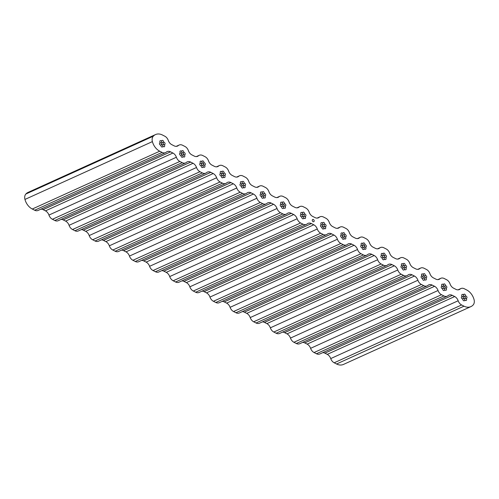 <?xml version="1.0" encoding="UTF-8"?>
<svg xmlns="http://www.w3.org/2000/svg" width="499" height="499" viewBox="0 0 499 499"><rect width="100%" height="100%" fill="white"/><g stroke="black" fill="none" stroke-linecap="round" stroke-linejoin="round"><path stroke-width="0.75" d="M193.3 291.029L195.677 292.246A6.119 4.485 65.6 0 0 199.101 292.458L326.539 234.636A6.119 4.485 65.6 0 0 327.338 234.125A6.119 4.485 65.6 0 1 328.13 233.619A6.119 4.485 65.6 0 0 327.338 234.125A6.119 4.485 65.6 0 1 326.539 234.636A6.119 4.485 65.6 0 1 323.115 234.418A6.119 4.485 65.6 0 0 326.539 234.636L199.101 292.458A6.119 4.485 65.6 0 1 195.677 292.246L193.3 291.029A6.119 4.485 65.6 0 1 189.832 286.825A6.119 4.485 65.6 0 0 186.364 282.615L183.988 281.405A6.119 4.485 65.6 0 0 181.867 280.893A6.119 4.485 65.6 0 1 183.988 281.405L186.364 282.615A6.119 4.485 65.6 0 1 189.832 286.825A6.119 4.485 65.6 0 0 193.3 291.029L320.738 233.208L323.115 234.418L195.677 292.246L323.115 234.418L320.738 233.208L193.3 291.029M173.172 280.781L175.548 281.991A6.119 4.485 65.6 0 0 178.979 282.209L306.417 224.382A6.119 4.485 65.6 0 0 307.209 223.876A6.119 4.485 65.6 0 1 308.002 223.371A6.119 4.485 65.6 0 0 307.209 223.876A6.119 4.485 65.6 0 1 306.417 224.382A6.119 4.485 65.6 0 1 302.987 224.17A6.119 4.485 65.6 0 0 306.417 224.382L178.979 282.209A6.119 4.485 65.6 0 1 175.548 281.991L173.172 280.781A6.119 4.485 65.6 0 1 169.704 276.577A6.119 4.485 65.6 0 0 166.242 272.367L163.865 271.157A6.119 4.485 65.6 0 0 161.738 270.645A6.119 4.485 65.6 0 1 163.865 271.157L166.242 272.367A6.119 4.485 65.6 0 1 169.704 276.577A6.119 4.485 65.6 0 0 173.172 280.781L300.61 222.959L302.987 224.17L175.548 281.991L302.987 224.17L300.61 222.959L173.172 280.781M331.554 233.831A6.119 4.485 65.6 0 0 328.13 233.619A6.119 4.485 65.6 0 1 331.554 233.831L333.931 235.048L206.492 292.869L204.116 291.659A6.119 4.485 65.6 0 0 201.995 291.148A6.119 4.485 65.6 0 1 204.116 291.659L206.492 292.869A6.119 4.485 65.6 0 1 209.96 297.073A6.119 4.485 65.6 0 0 213.429 301.284L215.805 302.494A6.119 4.485 65.6 0 0 219.229 302.706L346.668 244.884A6.119 4.485 65.6 0 0 347.46 244.379A6.119 4.485 65.6 0 1 348.258 243.874A6.119 4.485 65.6 0 0 347.46 244.379A6.119 4.485 65.6 0 1 346.668 244.884A6.119 4.485 65.6 0 1 343.243 244.672A6.119 4.485 65.6 0 0 346.668 244.884L219.229 302.706A6.119 4.485 65.6 0 1 215.805 302.494L213.429 301.284A6.119 4.485 65.6 0 1 209.96 297.073A6.119 4.485 65.6 0 0 206.492 292.869L333.931 235.048A6.119 4.485 65.6 0 1 337.399 239.252A6.119 4.485 65.6 0 0 340.867 243.462L343.243 244.672L215.805 302.494L343.243 244.672L340.867 243.462L213.429 301.284L340.867 243.462A6.119 4.485 65.6 0 1 337.399 239.252A6.119 4.485 65.6 0 0 333.931 235.048L331.554 233.831L204.116 291.659L331.554 233.831M336.569 363.996A12.344 9.038 65.6 0 0 343.474 364.432L470.913 306.611A12.344 9.038 65.6 0 0 473.146 304.97A6.169 4.516 65.6 0 0 474.05 299.568A12.344 9.038 65.6 0 0 466.715 289.975L464.338 288.765A6.119 4.485 65.6 0 0 460.914 288.547A6.119 4.485 65.6 0 0 460.122 289.058L458.419 289.825L460.122 289.058A6.119 4.485 65.6 0 1 459.323 289.563A6.119 4.485 65.6 0 0 460.122 289.058A6.119 4.485 65.6 0 1 460.914 288.547A6.119 4.485 65.6 0 1 464.338 288.765L466.715 289.975A12.344 9.038 65.6 0 1 474.05 299.568A6.169 4.516 65.6 0 1 473.146 304.97A12.344 9.038 65.6 0 1 470.913 306.611A12.344 9.038 65.6 0 1 464.008 306.174A12.344 9.038 65.6 0 0 470.913 306.611L343.474 364.432A12.344 9.038 65.6 0 1 336.569 363.996L334.187 362.785L336.569 363.996L464.008 306.174L336.569 363.996M330.725 358.581A6.119 4.485 65.6 0 0 334.187 362.785A6.119 4.485 65.6 0 1 330.725 358.581A6.119 4.485 65.6 0 0 327.257 354.371L324.88 353.161A6.119 4.485 65.6 0 0 322.759 352.65A6.119 4.485 65.6 0 1 324.88 353.161L327.257 354.371A6.119 4.485 65.6 0 1 330.725 358.581L458.163 300.76A6.119 4.485 65.6 0 0 454.695 296.549L327.257 354.371L454.695 296.549L452.319 295.339A6.119 4.485 65.6 0 0 448.894 295.127A6.119 4.485 65.6 0 0 448.096 295.633A6.119 4.485 65.6 0 1 447.304 296.138A6.119 4.485 65.6 0 0 448.096 295.633A6.119 4.485 65.6 0 1 448.894 295.127A6.119 4.485 65.6 0 1 452.319 295.339L454.695 296.549A6.119 4.485 65.6 0 1 458.163 300.76A6.119 4.485 65.6 0 0 461.631 304.964L464.008 306.174L461.631 304.964L334.187 362.785L461.631 304.964A6.119 4.485 65.6 0 1 458.163 300.76L330.725 358.581M316.441 353.747A6.119 4.485 65.6 0 0 319.865 353.959L447.304 296.138A6.119 4.485 65.6 0 1 443.879 295.926A6.119 4.485 65.6 0 0 447.304 296.138L319.865 353.959A6.119 4.485 65.6 0 1 316.441 353.747L314.064 352.537L316.441 353.747L443.879 295.926L316.441 353.747M310.596 348.327A6.119 4.485 65.6 0 0 314.064 352.537A6.119 4.485 65.6 0 1 310.596 348.327A6.119 4.485 65.6 0 0 307.128 344.123L304.752 342.913A6.119 4.485 65.6 0 0 302.631 342.401A6.119 4.485 65.6 0 1 304.752 342.913L307.128 344.123A6.119 4.485 65.6 0 1 310.596 348.327L438.035 290.505A6.119 4.485 65.6 0 0 434.567 286.301L307.128 344.123L434.567 286.301L432.19 285.091A6.119 4.485 65.6 0 0 428.766 284.873A6.119 4.485 65.6 0 0 427.974 285.378A6.119 4.485 65.6 0 1 427.175 285.89A6.119 4.485 65.6 0 0 427.974 285.378A6.119 4.485 65.6 0 1 428.766 284.873A6.119 4.485 65.6 0 1 432.19 285.091L434.567 286.301A6.119 4.485 65.6 0 1 438.035 290.505A6.119 4.485 65.6 0 0 441.503 294.716L443.879 295.926L441.503 294.716L314.064 352.537L441.503 294.716A6.119 4.485 65.6 0 1 438.035 290.505L310.596 348.327M296.312 343.499A6.119 4.485 65.6 0 0 299.737 343.711L427.175 285.89A6.119 4.485 65.6 0 1 423.751 285.671A6.119 4.485 65.6 0 0 427.175 285.89L299.737 343.711A6.119 4.485 65.6 0 1 296.312 343.499L293.936 342.289L296.312 343.499L423.751 285.671L296.312 343.499M290.468 338.079A6.119 4.485 65.6 0 0 293.936 342.289A6.119 4.485 65.6 0 1 290.468 338.079A6.119 4.485 65.6 0 0 287 333.868L284.623 332.658A6.119 4.485 65.6 0 0 282.503 332.147A6.119 4.485 65.6 0 1 284.623 332.658L287 333.868A6.119 4.485 65.6 0 1 290.468 338.079L417.906 280.257A6.119 4.485 65.6 0 0 414.438 276.047L287 333.868L414.438 276.047L412.062 274.837A6.119 4.485 65.6 0 0 408.637 274.625A6.119 4.485 65.6 0 0 407.845 275.13A6.119 4.485 65.6 0 1 407.053 275.635A6.119 4.485 65.6 0 0 407.845 275.13A6.119 4.485 65.6 0 1 408.637 274.625A6.119 4.485 65.6 0 1 412.062 274.837L414.438 276.047A6.119 4.485 65.6 0 1 417.906 280.257A6.119 4.485 65.6 0 0 421.374 284.461L423.751 285.671L421.374 284.461L293.936 342.289L421.374 284.461A6.119 4.485 65.6 0 1 417.906 280.257L290.468 338.079M276.184 333.245A6.119 4.485 65.6 0 0 279.608 333.463L407.053 275.635A6.119 4.485 65.6 0 1 403.622 275.423A6.119 4.485 65.6 0 0 407.053 275.635L279.608 333.463A6.119 4.485 65.6 0 1 276.184 333.245L273.808 332.035L276.184 333.245L403.622 275.423L276.184 333.245M270.339 327.831A6.119 4.485 65.6 0 0 273.808 332.035A6.119 4.485 65.6 0 1 270.339 327.831A6.119 4.485 65.6 0 0 266.878 323.62L264.495 322.41A6.119 4.485 65.6 0 0 262.374 321.899A6.119 4.485 65.6 0 1 264.495 322.41L266.878 323.62A6.119 4.485 65.6 0 1 270.339 327.831L397.778 270.003A6.119 4.485 65.6 0 0 394.316 265.799L266.878 323.62L394.316 265.799L391.94 264.589A6.119 4.485 65.6 0 0 388.509 264.37A6.119 4.485 65.6 0 0 387.717 264.882A6.119 4.485 65.6 0 1 386.925 265.387A6.119 4.485 65.6 0 0 387.717 264.882A6.119 4.485 65.6 0 1 388.509 264.37A6.119 4.485 65.6 0 1 391.94 264.589L394.316 265.799A6.119 4.485 65.6 0 1 397.778 270.003A6.119 4.485 65.6 0 0 401.246 274.213L403.622 275.423L401.246 274.213L273.808 332.035L401.246 274.213A6.119 4.485 65.6 0 1 397.778 270.003L270.339 327.831M256.056 322.996A6.119 4.485 65.6 0 0 259.486 323.209L386.925 265.387A6.119 4.485 65.6 0 1 383.5 265.175A6.119 4.485 65.6 0 0 386.925 265.387L259.486 323.209A6.119 4.485 65.6 0 1 256.056 322.996L253.679 321.786L256.056 322.996L383.5 265.175L256.056 322.996M250.217 317.576A6.119 4.485 65.6 0 0 253.679 321.786A6.119 4.485 65.6 0 1 250.217 317.576A6.119 4.485 65.6 0 0 246.749 313.372L244.373 312.162A6.119 4.485 65.6 0 0 242.252 311.644A6.119 4.485 65.6 0 1 244.373 312.162L246.749 313.372A6.119 4.485 65.6 0 1 250.217 317.576L377.656 259.754A6.119 4.485 65.6 0 0 374.188 255.544L246.749 313.372L374.188 255.544L371.811 254.334A6.119 4.485 65.6 0 0 368.387 254.122A6.119 4.485 65.6 0 0 367.588 254.627A6.119 4.485 65.6 0 1 366.796 255.139A6.119 4.485 65.6 0 0 367.588 254.627A6.119 4.485 65.6 0 1 368.387 254.122A6.119 4.485 65.6 0 1 371.811 254.334L374.188 255.544A6.119 4.485 65.6 0 1 377.656 259.754A6.119 4.485 65.6 0 0 381.117 263.965L383.5 265.175L381.117 263.965L253.679 321.786L381.117 263.965A6.119 4.485 65.6 0 1 377.656 259.754L250.217 317.576M235.933 312.742A6.119 4.485 65.6 0 0 239.358 312.96L366.796 255.139A6.119 4.485 65.6 0 1 363.372 254.92A6.119 4.485 65.6 0 0 366.796 255.139L239.358 312.96A6.119 4.485 65.6 0 1 235.933 312.742L233.557 311.532L235.933 312.742L363.372 254.92L235.933 312.742M230.089 307.328A6.119 4.485 65.6 0 0 233.557 311.532A6.119 4.485 65.6 0 1 230.089 307.328A6.119 4.485 65.6 0 0 226.621 303.118L224.244 301.907A6.119 4.485 65.6 0 0 222.124 301.396A6.119 4.485 65.6 0 1 224.244 301.907L226.621 303.118A6.119 4.485 65.6 0 1 230.089 307.328L357.527 249.506A6.119 4.485 65.6 0 0 354.059 245.296L226.621 303.118L354.059 245.296L351.683 244.086A6.119 4.485 65.6 0 0 348.258 243.874A6.119 4.485 65.6 0 1 351.683 244.086L354.059 245.296A6.119 4.485 65.6 0 1 357.527 249.506A6.119 4.485 65.6 0 0 360.995 253.71L363.372 254.92L360.995 253.71L233.557 311.532L360.995 253.71A6.119 4.485 65.6 0 1 357.527 249.506L230.089 307.328M155.426 271.743A6.119 4.485 65.6 0 0 158.85 271.955L286.289 214.133A6.119 4.485 65.6 0 0 287.081 213.628A6.119 4.485 65.6 0 1 287.873 213.117A6.119 4.485 65.6 0 0 287.081 213.628A6.119 4.485 65.6 0 1 286.289 214.133A6.119 4.485 65.6 0 1 282.864 213.921A6.119 4.485 65.6 0 0 286.289 214.133L158.85 271.955A6.119 4.485 65.6 0 1 155.426 271.743L153.043 270.533L155.426 271.743L282.864 213.921L155.426 271.743M149.581 266.323A6.119 4.485 65.6 0 0 153.043 270.533A6.119 4.485 65.6 0 1 149.581 266.323A6.119 4.485 65.6 0 0 146.113 262.118L143.737 260.902A6.119 4.485 65.6 0 0 141.616 260.391A6.119 4.485 65.6 0 1 143.737 260.902L146.113 262.118A6.119 4.485 65.6 0 1 149.581 266.323L277.02 208.501A6.119 4.485 65.6 0 0 273.552 204.291L146.113 262.118L273.552 204.291L271.175 203.081A6.119 4.485 65.6 0 0 267.751 202.868A6.119 4.485 65.6 0 0 266.953 203.374A6.119 4.485 65.6 0 1 266.16 203.879A6.119 4.485 65.6 0 0 266.953 203.374A6.119 4.485 65.6 0 1 267.751 202.868A6.119 4.485 65.6 0 1 271.175 203.081L273.552 204.291A6.119 4.485 65.6 0 1 277.02 208.501A6.119 4.485 65.6 0 0 280.482 212.705L282.864 213.921L280.482 212.705L153.043 270.533L280.482 212.705A6.119 4.485 65.6 0 1 277.02 208.501L149.581 266.323M135.298 261.488A6.119 4.485 65.6 0 0 138.722 261.707L266.16 203.879A6.119 4.485 65.6 0 1 262.736 203.667A6.119 4.485 65.6 0 0 266.16 203.879L138.722 261.707A6.119 4.485 65.6 0 1 135.298 261.488L132.921 260.278L135.298 261.488L262.736 203.667L135.298 261.488M129.453 256.074A6.119 4.485 65.6 0 0 132.921 260.278A6.119 4.485 65.6 0 1 129.453 256.074A6.119 4.485 65.6 0 0 125.985 251.864L123.609 250.654A6.119 4.485 65.6 0 0 121.488 250.142A6.119 4.485 65.6 0 1 123.609 250.654L125.985 251.864A6.119 4.485 65.6 0 1 129.453 256.074L256.891 198.246A6.119 4.485 65.6 0 0 253.423 194.042L125.985 251.864L253.423 194.042L251.047 192.832A6.119 4.485 65.6 0 0 247.623 192.614A6.119 4.485 65.6 0 0 246.83 193.125A6.119 4.485 65.6 0 1 246.032 193.631A6.119 4.485 65.6 0 0 246.83 193.125A6.119 4.485 65.6 0 1 247.623 192.614A6.119 4.485 65.6 0 1 251.047 192.832L253.423 194.042A6.119 4.485 65.6 0 1 256.891 198.246A6.119 4.485 65.6 0 0 260.359 202.457L262.736 203.667L260.359 202.457L132.921 260.278L260.359 202.457A6.119 4.485 65.6 0 1 256.891 198.246L129.453 256.074M115.169 251.24A6.119 4.485 65.6 0 0 118.594 251.452L246.032 193.631A6.119 4.485 65.6 0 1 242.608 193.419A6.119 4.485 65.6 0 0 246.032 193.631L118.594 251.452A6.119 4.485 65.6 0 1 115.169 251.24L112.793 250.03L115.169 251.24L242.608 193.419L115.169 251.24M109.325 245.82A6.119 4.485 65.6 0 0 112.793 250.03A6.119 4.485 65.6 0 1 109.325 245.82A6.119 4.485 65.6 0 0 105.857 241.616L103.48 240.406A6.119 4.485 65.6 0 0 101.359 239.888A6.119 4.485 65.6 0 1 103.48 240.406L105.857 241.616A6.119 4.485 65.6 0 1 109.325 245.82L236.763 187.998A6.119 4.485 65.6 0 0 233.295 183.788L105.857 241.616L233.295 183.788L230.918 182.578A6.119 4.485 65.6 0 0 227.494 182.366A6.119 4.485 65.6 0 0 226.702 182.871A6.119 4.485 65.6 0 1 225.904 183.383A6.119 4.485 65.6 0 0 226.702 182.871A6.119 4.485 65.6 0 1 227.494 182.366A6.119 4.485 65.6 0 1 230.918 182.578L233.295 183.788A6.119 4.485 65.6 0 1 236.763 187.998A6.119 4.485 65.6 0 0 240.231 192.209L242.608 193.419L240.231 192.209L112.793 250.03L240.231 192.209A6.119 4.485 65.6 0 1 236.763 187.998L109.325 245.82M95.041 240.992A6.119 4.485 65.6 0 0 98.465 241.204L225.904 183.383A6.119 4.485 65.6 0 1 222.479 183.164A6.119 4.485 65.6 0 0 225.904 183.383L98.465 241.204A6.119 4.485 65.6 0 1 95.041 240.992L92.664 239.776L95.041 240.992L222.479 183.164L95.041 240.992M89.196 235.572A6.119 4.485 65.6 0 0 92.664 239.776A6.119 4.485 65.6 0 1 89.196 235.572A6.119 4.485 65.6 0 0 85.728 231.361L83.352 230.151A6.119 4.485 65.6 0 0 81.231 229.64A6.119 4.485 65.6 0 1 83.352 230.151L85.728 231.361A6.119 4.485 65.6 0 1 89.196 235.572L216.635 177.75A6.119 4.485 65.6 0 0 213.173 173.54L85.728 231.361L213.173 173.54L210.79 172.33A6.119 4.485 65.6 0 0 207.366 172.118A6.119 4.485 65.6 0 0 206.574 172.623A6.119 4.485 65.6 0 1 205.781 173.128A6.119 4.485 65.6 0 0 206.574 172.623A6.119 4.485 65.6 0 1 207.366 172.118A6.119 4.485 65.6 0 1 210.79 172.33L213.173 173.54A6.119 4.485 65.6 0 1 216.635 177.75A6.119 4.485 65.6 0 0 220.103 181.954L222.479 183.164L220.103 181.954L92.664 239.776L220.103 181.954A6.119 4.485 65.6 0 1 216.635 177.75L89.196 235.572M74.912 230.738A6.119 4.485 65.6 0 0 78.343 230.95L205.781 173.128A6.119 4.485 65.6 0 1 202.351 172.916A6.119 4.485 65.6 0 0 205.781 173.128L78.343 230.95A6.119 4.485 65.6 0 1 74.912 230.738L72.536 229.528L74.912 230.738L202.351 172.916L74.912 230.738M69.068 225.317A6.119 4.485 65.6 0 0 72.536 229.528A6.119 4.485 65.6 0 1 69.068 225.317A6.119 4.485 65.6 0 0 65.606 221.113L63.23 219.903A6.119 4.485 65.6 0 0 61.109 219.392A6.119 4.485 65.6 0 1 63.23 219.903L65.606 221.113A6.119 4.485 65.6 0 1 69.068 225.317L196.512 167.496A6.119 4.485 65.6 0 0 193.044 163.292L65.606 221.113L193.044 163.292L190.668 162.081A6.119 4.485 65.6 0 0 187.237 161.863A6.119 4.485 65.6 0 0 186.445 162.375A6.119 4.485 65.6 0 1 185.653 162.88A6.119 4.485 65.6 0 0 186.445 162.375A6.119 4.485 65.6 0 1 187.237 161.863A6.119 4.485 65.6 0 1 190.668 162.081L193.044 163.292A6.119 4.485 65.6 0 1 196.512 167.496A6.119 4.485 65.6 0 0 199.974 171.706L202.351 172.916L199.974 171.706L72.536 229.528L199.974 171.706A6.119 4.485 65.6 0 1 196.512 167.496L69.068 225.317M54.79 220.489A6.119 4.485 65.6 0 0 58.215 220.701L185.653 162.88A6.119 4.485 65.6 0 1 182.229 162.662A6.119 4.485 65.6 0 0 185.653 162.88L58.215 220.701A6.119 4.485 65.6 0 1 54.79 220.489L52.407 219.279L54.79 220.489L182.229 162.662L54.79 220.489M48.946 215.069A6.119 4.485 65.6 0 0 52.407 219.279A6.119 4.485 65.6 0 1 48.946 215.069A6.119 4.485 65.6 0 0 45.478 210.859L43.101 209.649A6.119 4.485 65.6 0 0 40.98 209.137A6.119 4.485 65.6 0 1 43.101 209.649L45.478 210.859A6.119 4.485 65.6 0 1 48.946 215.069L176.384 157.247A6.119 4.485 65.6 0 0 172.916 153.037L45.478 210.859L172.916 153.037L170.539 151.827A6.119 4.485 65.6 0 0 167.115 151.615A6.119 4.485 65.6 0 0 166.317 152.12A6.119 4.485 65.6 0 1 165.525 152.625A6.119 4.485 65.6 0 0 166.317 152.12A6.119 4.485 65.6 0 1 167.115 151.615A6.119 4.485 65.6 0 1 170.539 151.827L172.916 153.037A6.119 4.485 65.6 0 1 176.384 157.247A6.119 4.485 65.6 0 0 179.852 161.451L182.229 162.662L179.852 161.451L52.407 219.279L179.852 161.451A6.119 4.485 65.6 0 1 176.384 157.247L48.946 215.069M34.662 210.235A6.119 4.485 65.6 0 0 38.086 210.453L165.525 152.625A6.119 4.485 65.6 0 1 162.1 152.413A6.119 4.485 65.6 0 0 165.525 152.625L38.086 210.453A6.119 4.485 65.6 0 1 34.662 210.235L32.285 209.025L34.662 210.235L162.1 152.413L34.662 210.235M24.95 199.432A12.344 9.038 65.6 0 0 32.285 209.025A12.344 9.038 65.6 0 1 24.95 199.432A6.169 4.516 65.6 0 1 25.854 194.03A6.169 4.516 65.6 0 0 24.95 199.432L152.388 141.61A12.344 9.038 65.6 0 0 159.724 151.203L162.1 152.413L159.724 151.203L32.285 209.025L159.724 151.203A12.344 9.038 65.6 0 1 152.388 141.61L24.95 199.432M28.087 192.389A12.344 9.038 65.6 0 0 25.854 194.03A12.344 9.038 65.6 0 1 28.087 192.389L155.526 134.568A12.344 9.038 65.6 0 0 153.293 136.202A6.169 4.516 65.6 0 0 152.388 141.61A6.169 4.516 65.6 0 1 153.293 136.202L25.854 194.03L153.293 136.202A12.344 9.038 65.6 0 1 155.526 134.568A12.344 9.038 65.6 0 1 162.431 135.004A12.344 9.038 65.6 0 0 155.526 134.568L28.087 192.389M463.078 298.67A1.235 0.904 65.6 0 0 463.078 300.167A1.235 0.904 65.6 0 0 464.32 300.754A1.235 0.904 65.6 0 0 464.725 299.506A1.235 0.904 65.6 0 0 466.147 300.51A1.235 0.904 65.6 0 0 466.59 299.45A1.235 0.904 65.6 0 0 465.817 298.308A1.235 0.904 65.6 0 0 466.509 298.352A1.235 0.904 65.6 0 0 466.821 296.855A1.235 0.904 65.6 0 0 465.492 296.107A1.235 0.904 65.6 0 0 465.268 296.269A1.235 0.904 65.6 0 0 465.268 294.772A1.235 0.904 65.6 0 0 464.026 294.185A1.235 0.904 65.6 0 0 463.621 295.433A1.235 0.904 65.6 0 0 462.199 294.429A1.235 0.904 65.6 0 0 461.756 295.489A1.235 0.904 65.6 0 0 462.523 296.631A1.235 0.904 65.6 0 0 461.837 296.587A1.235 0.904 65.6 0 0 461.525 298.084A1.235 0.904 65.6 0 0 462.854 298.832A1.235 0.904 65.6 0 0 463.078 298.67A1.235 0.904 65.6 0 0 463.078 300.167A1.235 0.904 65.6 0 0 464.32 300.754A1.235 0.904 -114.4 0 1 462.991 300.005A1.235 0.904 -114.4 0 1 463.303 298.508A1.235 0.904 -114.4 0 1 464.357 298.839A1.235 0.904 -114.4 0 1 464.762 300.111A1.235 0.904 -114.4 0 1 464.32 300.754A1.235 0.904 65.6 0 0 464.725 299.506A1.235 0.904 65.6 0 0 466.147 300.51A1.235 0.904 -114.4 0 1 464.819 299.762A1.235 0.904 -114.4 0 1 465.13 298.265A1.235 0.904 -114.4 0 1 466.185 298.595A1.235 0.904 -114.4 0 1 466.59 299.874A1.235 0.904 -114.4 0 1 466.147 300.51A1.235 0.904 65.6 0 0 466.59 299.45A1.235 0.904 65.6 0 0 465.817 298.308A1.235 0.904 65.6 0 0 466.509 298.352A1.235 0.904 -114.4 0 1 465.18 297.604A1.235 0.904 -114.4 0 1 465.492 296.107A1.235 0.904 -114.4 0 1 466.546 296.437A1.235 0.904 -114.4 0 1 466.952 297.71A1.235 0.904 -114.4 0 1 466.509 298.352A1.235 0.904 65.6 0 0 466.821 296.855A1.235 0.904 65.6 0 0 465.492 296.107A1.235 0.904 65.6 0 0 465.268 296.269A1.235 0.904 65.6 0 0 465.268 294.772A1.235 0.904 65.6 0 0 464.026 294.185A1.235 0.904 -114.4 0 1 465.08 294.516A1.235 0.904 -114.4 0 1 465.486 295.795A1.235 0.904 -114.4 0 1 465.043 296.431A1.235 0.904 -114.4 0 1 463.708 295.682A1.235 0.904 -114.4 0 1 464.026 294.185A1.235 0.904 65.6 0 0 463.621 295.433A1.235 0.904 65.6 0 0 462.199 294.429A1.235 0.904 -114.4 0 1 463.253 294.759A1.235 0.904 -114.4 0 1 463.658 296.038A1.235 0.904 -114.4 0 1 463.215 296.674A1.235 0.904 -114.4 0 1 461.881 295.926A1.235 0.904 -114.4 0 1 462.199 294.429A1.235 0.904 65.6 0 0 461.756 295.489A1.235 0.904 65.6 0 0 462.523 296.631A1.235 0.904 65.6 0 0 461.837 296.587A1.235 0.904 -114.4 0 1 462.891 296.917A1.235 0.904 -114.4 0 1 463.297 298.196A1.235 0.904 -114.4 0 1 462.854 298.832A1.235 0.904 -114.4 0 1 461.525 298.084A1.235 0.904 -114.4 0 1 461.837 296.587A1.235 0.904 65.6 0 0 461.525 298.084A1.235 0.904 65.6 0 0 462.854 298.832A1.235 0.904 65.6 0 0 463.078 298.67M444.597 289.258A1.235 0.904 65.6 0 0 446.019 290.262A1.235 0.904 65.6 0 0 446.462 289.195A1.235 0.904 65.6 0 0 445.694 288.06A1.235 0.904 65.6 0 0 446.38 288.098A1.235 0.904 65.6 0 0 446.699 286.607A1.235 0.904 65.6 0 0 445.364 285.852A1.235 0.904 65.6 0 0 445.139 286.021A1.235 0.904 65.6 0 0 445.145 284.517A1.235 0.904 65.6 0 0 443.898 283.937A1.235 0.904 65.6 0 0 443.492 285.178A1.235 0.904 65.6 0 0 442.07 284.174A1.235 0.904 65.6 0 0 441.627 285.241A1.235 0.904 65.6 0 0 442.401 286.382A1.235 0.904 65.6 0 0 441.709 286.339A1.235 0.904 65.6 0 0 441.397 287.836A1.235 0.904 65.6 0 0 442.725 288.584A1.235 0.904 65.6 0 0 442.95 288.422A1.235 0.904 65.6 0 0 442.95 289.919A1.235 0.904 65.6 0 0 444.191 290.505A1.235 0.904 65.6 0 0 444.597 289.258A1.235 0.904 65.6 0 0 446.019 290.262A1.235 0.904 -114.4 0 1 444.965 289.931A1.235 0.904 -114.4 0 1 444.559 288.653A1.235 0.904 -114.4 0 1 445.002 288.017A1.235 0.904 -114.4 0 1 446.337 288.765A1.235 0.904 -114.4 0 1 446.019 290.262A1.235 0.904 65.6 0 0 446.462 289.195A1.235 0.904 65.6 0 0 445.694 288.06A1.235 0.904 65.6 0 0 446.38 288.098A1.235 0.904 -114.4 0 1 445.326 287.773A1.235 0.904 -114.4 0 1 444.921 286.495A1.235 0.904 -114.4 0 1 445.364 285.852A1.235 0.904 -114.4 0 1 446.699 286.607A1.235 0.904 -114.4 0 1 446.38 288.098A1.235 0.904 65.6 0 0 446.699 286.607A1.235 0.904 65.6 0 0 445.364 285.852A1.235 0.904 65.6 0 0 445.139 286.021A1.235 0.904 65.6 0 0 445.145 284.517A1.235 0.904 65.6 0 0 443.898 283.937A1.235 0.904 -114.4 0 1 445.233 284.686A1.235 0.904 -114.4 0 1 444.915 286.183A1.235 0.904 -114.4 0 1 443.861 285.852A1.235 0.904 -114.4 0 1 443.455 284.573A1.235 0.904 -114.4 0 1 443.898 283.937A1.235 0.904 65.6 0 0 443.492 285.178A1.235 0.904 65.6 0 0 442.07 284.174A1.235 0.904 -114.4 0 1 443.405 284.929A1.235 0.904 -114.4 0 1 443.087 286.426A1.235 0.904 -114.4 0 1 442.033 286.095A1.235 0.904 -114.4 0 1 441.627 284.817A1.235 0.904 -114.4 0 1 442.07 284.174A1.235 0.904 65.6 0 0 441.627 285.241A1.235 0.904 65.6 0 0 442.401 286.382A1.235 0.904 65.6 0 0 441.709 286.339A1.235 0.904 -114.4 0 1 443.043 287.087A1.235 0.904 -114.4 0 1 442.725 288.584A1.235 0.904 -114.4 0 1 441.671 288.254A1.235 0.904 -114.4 0 1 441.266 286.975A1.235 0.904 -114.4 0 1 441.709 286.339A1.235 0.904 65.6 0 0 441.397 287.836A1.235 0.904 65.6 0 0 442.725 288.584A1.235 0.904 65.6 0 0 442.95 288.422A1.235 0.904 65.6 0 0 442.95 289.919A1.235 0.904 65.6 0 0 444.191 290.505A1.235 0.904 -114.4 0 1 443.137 290.175A1.235 0.904 -114.4 0 1 442.732 288.896A1.235 0.904 -114.4 0 1 443.174 288.254A1.235 0.904 -114.4 0 1 444.509 289.008A1.235 0.904 -114.4 0 1 444.191 290.505A1.235 0.904 65.6 0 0 444.597 289.258M422.821 278.168A1.235 0.904 65.6 0 0 422.821 279.671A1.235 0.904 65.6 0 0 424.069 280.251A1.235 0.904 65.6 0 0 424.468 279.01A1.235 0.904 65.6 0 0 425.897 280.008A1.235 0.904 65.6 0 0 426.339 278.947A1.235 0.904 65.6 0 0 425.566 277.806A1.235 0.904 65.6 0 0 426.258 277.849A1.235 0.904 65.6 0 0 426.57 276.352A1.235 0.904 65.6 0 0 425.235 275.604A1.235 0.904 65.6 0 0 425.011 275.766A1.235 0.904 65.6 0 0 425.017 274.269A1.235 0.904 65.6 0 0 423.77 273.683A1.235 0.904 65.6 0 0 423.364 274.93A1.235 0.904 65.6 0 0 421.942 273.926A1.235 0.904 65.6 0 0 421.499 274.986A1.235 0.904 65.6 0 0 422.273 276.128A1.235 0.904 65.6 0 0 421.58 276.084A1.235 0.904 65.6 0 0 421.268 277.581A1.235 0.904 65.6 0 0 422.603 278.33A1.235 0.904 65.6 0 0 422.821 278.168A1.235 0.904 65.6 0 0 422.821 279.671A1.235 0.904 65.6 0 0 424.069 280.251A1.235 0.904 -114.4 0 1 422.99 279.902A1.235 0.904 -114.4 0 1 422.616 278.598A1.235 0.904 -114.4 0 1 423.046 278.005A1.235 0.904 -114.4 0 1 424.381 278.754A1.235 0.904 -114.4 0 1 424.069 280.251A1.235 0.904 65.6 0 0 424.468 279.01A1.235 0.904 65.6 0 0 425.897 280.008A1.235 0.904 -114.4 0 1 424.805 279.646A1.235 0.904 -114.4 0 1 424.449 278.317A1.235 0.904 -114.4 0 1 424.874 277.762A1.235 0.904 -114.4 0 1 426.208 278.511A1.235 0.904 -114.4 0 1 425.897 280.008A1.235 0.904 65.6 0 0 426.339 278.947A1.235 0.904 65.6 0 0 425.566 277.806A1.235 0.904 65.6 0 0 426.258 277.849A1.235 0.904 -114.4 0 1 425.185 277.513A1.235 0.904 -114.4 0 1 424.799 276.215A1.235 0.904 -114.4 0 1 425.235 275.604A1.235 0.904 -114.4 0 1 426.57 276.352A1.235 0.904 -114.4 0 1 426.258 277.849A1.235 0.904 65.6 0 0 426.57 276.352A1.235 0.904 65.6 0 0 425.235 275.604A1.235 0.904 65.6 0 0 425.011 275.766A1.235 0.904 65.6 0 0 425.017 274.269A1.235 0.904 65.6 0 0 423.77 273.683A1.235 0.904 -114.4 0 1 425.104 274.431A1.235 0.904 -114.4 0 1 424.792 275.928A1.235 0.904 -114.4 0 1 423.726 275.598A1.235 0.904 -114.4 0 1 423.333 274.307A1.235 0.904 -114.4 0 1 423.77 273.683A1.235 0.904 65.6 0 0 423.364 274.93A1.235 0.904 65.6 0 0 421.942 273.926A1.235 0.904 -114.4 0 1 423.277 274.675A1.235 0.904 -114.4 0 1 422.965 276.172A1.235 0.904 -114.4 0 1 421.904 275.841A1.235 0.904 -114.4 0 1 421.499 274.562A1.235 0.904 -114.4 0 1 421.942 273.926A1.235 0.904 65.6 0 0 421.499 274.986A1.235 0.904 65.6 0 0 422.273 276.128A1.235 0.904 65.6 0 0 421.58 276.084A1.235 0.904 -114.4 0 1 422.915 276.839A1.235 0.904 -114.4 0 1 422.603 278.33A1.235 0.904 -114.4 0 1 421.543 278.005A1.235 0.904 -114.4 0 1 421.137 276.727A1.235 0.904 -114.4 0 1 421.58 276.084A1.235 0.904 65.6 0 0 421.268 277.581A1.235 0.904 65.6 0 0 422.603 278.33A1.235 0.904 65.6 0 0 422.821 278.168M404.346 268.755A1.235 0.904 65.6 0 0 405.768 269.759A1.235 0.904 65.6 0 0 406.211 268.693A1.235 0.904 65.6 0 0 405.438 267.558A1.235 0.904 65.6 0 0 406.13 267.601A1.235 0.904 65.6 0 0 406.442 266.104A1.235 0.904 65.6 0 0 405.107 265.349A1.235 0.904 65.6 0 0 404.889 265.518A1.235 0.904 65.6 0 0 404.889 264.015A1.235 0.904 65.6 0 0 403.641 263.435A1.235 0.904 65.6 0 0 403.242 264.676A1.235 0.904 65.6 0 0 401.814 263.678A1.235 0.904 65.6 0 0 401.371 264.738A1.235 0.904 65.6 0 0 402.144 265.88A1.235 0.904 65.6 0 0 401.452 265.836A1.235 0.904 65.6 0 0 401.14 267.333A1.235 0.904 65.6 0 0 402.475 268.082A1.235 0.904 65.6 0 0 402.699 267.919A1.235 0.904 65.6 0 0 402.693 269.416A1.235 0.904 65.6 0 0 403.941 270.003A1.235 0.904 65.6 0 0 404.346 268.755A1.235 0.904 65.6 0 0 405.768 269.759A1.235 0.904 -114.4 0 1 404.664 269.373A1.235 0.904 -114.4 0 1 404.333 268.019A1.235 0.904 -114.4 0 1 404.745 267.514A1.235 0.904 -114.4 0 1 406.08 268.262A1.235 0.904 -114.4 0 1 405.768 269.759A1.235 0.904 65.6 0 0 406.211 268.693A1.235 0.904 65.6 0 0 405.438 267.558A1.235 0.904 65.6 0 0 406.13 267.601A1.235 0.904 -114.4 0 1 405.038 267.233A1.235 0.904 -114.4 0 1 404.683 265.911A1.235 0.904 -114.4 0 1 405.107 265.349A1.235 0.904 -114.4 0 1 406.442 266.104A1.235 0.904 -114.4 0 1 406.13 267.601A1.235 0.904 65.6 0 0 406.442 266.104A1.235 0.904 65.6 0 0 405.107 265.349A1.235 0.904 65.6 0 0 404.889 265.518A1.235 0.904 65.6 0 0 404.889 264.015A1.235 0.904 65.6 0 0 403.641 263.435A1.235 0.904 -114.4 0 1 404.976 264.183A1.235 0.904 -114.4 0 1 404.664 265.68A1.235 0.904 -114.4 0 1 403.56 265.3A1.235 0.904 -114.4 0 1 403.229 263.952A1.235 0.904 -114.4 0 1 403.641 263.435A1.235 0.904 65.6 0 0 403.242 264.676A1.235 0.904 65.6 0 0 401.814 263.678A1.235 0.904 -114.4 0 1 403.148 264.426A1.235 0.904 -114.4 0 1 402.836 265.923A1.235 0.904 -114.4 0 1 401.732 265.543A1.235 0.904 -114.4 0 1 401.402 264.196A1.235 0.904 -114.4 0 1 401.814 263.678A1.235 0.904 65.6 0 0 401.371 264.738A1.235 0.904 65.6 0 0 402.144 265.88A1.235 0.904 65.6 0 0 401.452 265.836A1.235 0.904 -114.4 0 1 402.787 266.585A1.235 0.904 -114.4 0 1 402.475 268.082A1.235 0.904 -114.4 0 1 401.383 267.72A1.235 0.904 -114.4 0 1 401.028 266.391A1.235 0.904 -114.4 0 1 401.452 265.836A1.235 0.904 65.6 0 0 401.14 267.333A1.235 0.904 65.6 0 0 402.475 268.082A1.235 0.904 65.6 0 0 402.699 267.919A1.235 0.904 65.6 0 0 402.693 269.416A1.235 0.904 65.6 0 0 403.941 270.003A1.235 0.904 -114.4 0 1 402.843 269.622A1.235 0.904 -114.4 0 1 402.506 268.281A1.235 0.904 -114.4 0 1 402.918 267.757A1.235 0.904 -114.4 0 1 404.252 268.506A1.235 0.904 -114.4 0 1 403.941 270.003A1.235 0.904 65.6 0 0 404.346 268.755M382.571 257.665A1.235 0.904 65.6 0 0 382.565 259.168A1.235 0.904 65.6 0 0 383.812 259.748A1.235 0.904 65.6 0 0 384.218 258.507A1.235 0.904 65.6 0 0 385.64 259.511A1.235 0.904 65.6 0 0 386.083 258.445A1.235 0.904 65.6 0 0 385.309 257.303A1.235 0.904 65.6 0 0 386.001 257.347A1.235 0.904 65.6 0 0 386.313 255.85A1.235 0.904 65.6 0 0 384.985 255.101A1.235 0.904 65.6 0 0 384.76 255.263A1.235 0.904 65.6 0 0 384.76 253.766A1.235 0.904 65.6 0 0 383.519 253.18A1.235 0.904 65.6 0 0 383.113 254.428A1.235 0.904 65.6 0 0 381.691 253.423A1.235 0.904 65.6 0 0 381.248 254.49A1.235 0.904 65.6 0 0 382.016 255.625A1.235 0.904 65.6 0 0 381.33 255.582A1.235 0.904 65.6 0 0 381.011 257.079A1.235 0.904 65.6 0 0 382.346 257.833A1.235 0.904 65.6 0 0 382.571 257.665A1.235 0.904 65.6 0 0 382.565 259.168A1.235 0.904 65.6 0 0 383.812 259.748A1.235 0.904 -114.4 0 1 382.708 259.368A1.235 0.904 -114.4 0 1 382.377 258.02A1.235 0.904 -114.4 0 1 382.795 257.503A1.235 0.904 -114.4 0 1 384.124 258.251A1.235 0.904 -114.4 0 1 383.812 259.748A1.235 0.904 65.6 0 0 384.218 258.507A1.235 0.904 65.6 0 0 385.64 259.511A1.235 0.904 -114.4 0 1 384.504 259.087A1.235 0.904 -114.4 0 1 384.23 257.702A1.235 0.904 -114.4 0 1 384.623 257.259A1.235 0.904 -114.4 0 1 385.952 258.014A1.235 0.904 -114.4 0 1 385.64 259.511A1.235 0.904 65.6 0 0 386.083 258.445A1.235 0.904 65.6 0 0 385.309 257.303A1.235 0.904 65.6 0 0 386.001 257.347A1.235 0.904 -114.4 0 1 384.872 256.935A1.235 0.904 -114.4 0 1 384.592 255.557A1.235 0.904 -114.4 0 1 384.985 255.101A1.235 0.904 -114.4 0 1 386.313 255.85A1.235 0.904 -114.4 0 1 386.001 257.347A1.235 0.904 65.6 0 0 386.313 255.85A1.235 0.904 65.6 0 0 384.985 255.101A1.235 0.904 65.6 0 0 384.76 255.263A1.235 0.904 65.6 0 0 384.76 253.766A1.235 0.904 65.6 0 0 383.519 253.18A1.235 0.904 -114.4 0 1 384.848 253.935A1.235 0.904 -114.4 0 1 384.536 255.432A1.235 0.904 -114.4 0 1 383.413 255.02A1.235 0.904 -114.4 0 1 383.12 253.648A1.235 0.904 -114.4 0 1 383.519 253.18A1.235 0.904 65.6 0 0 383.113 254.428A1.235 0.904 65.6 0 0 381.691 253.423A1.235 0.904 -114.4 0 1 383.02 254.172A1.235 0.904 -114.4 0 1 382.708 255.669A1.235 0.904 -114.4 0 1 381.585 255.27A1.235 0.904 -114.4 0 1 381.286 253.897A1.235 0.904 -114.4 0 1 381.691 253.423A1.235 0.904 65.6 0 0 381.248 254.49A1.235 0.904 65.6 0 0 382.016 255.625A1.235 0.904 65.6 0 0 381.33 255.582A1.235 0.904 -114.4 0 1 382.658 256.336A1.235 0.904 -114.4 0 1 382.346 257.833A1.235 0.904 -114.4 0 1 381.211 257.409A1.235 0.904 -114.4 0 1 380.943 256.018A1.235 0.904 -114.4 0 1 381.33 255.582A1.235 0.904 65.6 0 0 381.011 257.079A1.235 0.904 65.6 0 0 382.346 257.833A1.235 0.904 65.6 0 0 382.571 257.665M364.089 248.252A1.235 0.904 65.6 0 0 365.511 249.257A1.235 0.904 65.6 0 0 365.954 248.196A1.235 0.904 65.6 0 0 365.187 247.055A1.235 0.904 65.6 0 0 365.873 247.099A1.235 0.904 65.6 0 0 366.185 245.602A1.235 0.904 65.6 0 0 364.856 244.853A1.235 0.904 65.6 0 0 364.632 245.015A1.235 0.904 65.6 0 0 364.632 243.518A1.235 0.904 65.6 0 0 363.391 242.932A1.235 0.904 65.6 0 0 362.985 244.173A1.235 0.904 65.6 0 0 361.563 243.175A1.235 0.904 65.6 0 0 361.12 244.236A1.235 0.904 65.6 0 0 361.887 245.377A1.235 0.904 65.6 0 0 361.201 245.333A1.235 0.904 65.6 0 0 360.889 246.83A1.235 0.904 65.6 0 0 362.218 247.579A1.235 0.904 65.6 0 0 362.442 247.417A1.235 0.904 65.6 0 0 362.442 248.914A1.235 0.904 65.6 0 0 363.684 249.5A1.235 0.904 65.6 0 0 364.089 248.252A1.235 0.904 65.6 0 0 365.511 249.257A1.235 0.904 -114.4 0 1 364.413 248.882A1.235 0.904 -114.4 0 1 364.077 247.548A1.235 0.904 -114.4 0 1 364.495 247.011A1.235 0.904 -114.4 0 1 365.823 247.76A1.235 0.904 -114.4 0 1 365.511 249.257A1.235 0.904 65.6 0 0 365.954 248.196A1.235 0.904 65.6 0 0 365.187 247.055A1.235 0.904 65.6 0 0 365.873 247.099A1.235 0.904 -114.4 0 1 364.775 246.724A1.235 0.904 -114.4 0 1 364.438 245.383A1.235 0.904 -114.4 0 1 364.856 244.853A1.235 0.904 -114.4 0 1 366.185 245.602A1.235 0.904 -114.4 0 1 365.873 247.099A1.235 0.904 65.6 0 0 366.185 245.602A1.235 0.904 65.6 0 0 364.856 244.853A1.235 0.904 65.6 0 0 364.632 245.015A1.235 0.904 65.6 0 0 364.632 243.518A1.235 0.904 65.6 0 0 363.391 242.932A1.235 0.904 -114.4 0 1 364.719 243.68A1.235 0.904 -114.4 0 1 364.407 245.177A1.235 0.904 -114.4 0 1 363.347 244.841A1.235 0.904 -114.4 0 1 362.948 243.556A1.235 0.904 -114.4 0 1 363.391 242.932A1.235 0.904 65.6 0 0 362.985 244.173A1.235 0.904 65.6 0 0 361.563 243.175A1.235 0.904 -114.4 0 1 362.892 243.924A1.235 0.904 -114.4 0 1 362.58 245.421A1.235 0.904 -114.4 0 1 361.519 245.084A1.235 0.904 -114.4 0 1 361.12 243.799A1.235 0.904 -114.4 0 1 361.563 243.175A1.235 0.904 65.6 0 0 361.12 244.236A1.235 0.904 65.6 0 0 361.887 245.377A1.235 0.904 65.6 0 0 361.201 245.333A1.235 0.904 -114.4 0 1 362.53 246.082A1.235 0.904 -114.4 0 1 362.218 247.579A1.235 0.904 -114.4 0 1 361.145 247.23A1.235 0.904 -114.4 0 1 360.765 245.926A1.235 0.904 -114.4 0 1 361.201 245.333A1.235 0.904 65.6 0 0 360.889 246.83A1.235 0.904 65.6 0 0 362.218 247.579A1.235 0.904 65.6 0 0 362.442 247.417A1.235 0.904 65.6 0 0 362.442 248.914A1.235 0.904 65.6 0 0 363.684 249.5A1.235 0.904 -114.4 0 1 362.598 249.132A1.235 0.904 -114.4 0 1 362.243 247.803A1.235 0.904 -114.4 0 1 362.667 247.255A1.235 0.904 -114.4 0 1 363.996 248.003A1.235 0.904 -114.4 0 1 363.684 249.5A1.235 0.904 65.6 0 0 364.089 248.252M342.314 237.168A1.235 0.904 65.6 0 0 342.314 238.665A1.235 0.904 65.6 0 0 343.555 239.246A1.235 0.904 65.6 0 0 343.961 238.004A1.235 0.904 65.6 0 0 345.389 239.009A1.235 0.904 65.6 0 0 345.826 237.942A1.235 0.904 65.6 0 0 345.059 236.8A1.235 0.904 65.6 0 0 345.745 236.844A1.235 0.904 65.6 0 0 346.063 235.347A1.235 0.904 65.6 0 0 344.728 234.599A1.235 0.904 65.6 0 0 344.503 234.767A1.235 0.904 65.6 0 0 344.51 233.264A1.235 0.904 65.6 0 0 343.262 232.684A1.235 0.904 65.6 0 0 342.857 233.925A1.235 0.904 65.6 0 0 341.435 232.921A1.235 0.904 65.6 0 0 340.992 233.987A1.235 0.904 65.6 0 0 341.765 235.129A1.235 0.904 65.6 0 0 341.073 235.085A1.235 0.904 65.6 0 0 340.761 236.582A1.235 0.904 65.6 0 0 342.089 237.331A1.235 0.904 65.6 0 0 342.314 237.168A1.235 0.904 65.6 0 0 342.314 238.665A1.235 0.904 65.6 0 0 343.555 239.246A1.235 0.904 -114.4 0 1 342.464 238.871A1.235 0.904 -114.4 0 1 342.121 237.536A1.235 0.904 -114.4 0 1 342.539 237A1.235 0.904 -114.4 0 1 343.873 237.749A1.235 0.904 -114.4 0 1 343.555 239.246A1.235 0.904 65.6 0 0 343.961 238.004A1.235 0.904 65.6 0 0 345.389 239.009A1.235 0.904 -114.4 0 1 344.279 238.622A1.235 0.904 -114.4 0 1 343.954 237.274A1.235 0.904 -114.4 0 1 344.366 236.763A1.235 0.904 -114.4 0 1 345.701 237.512A1.235 0.904 -114.4 0 1 345.389 239.009A1.235 0.904 65.6 0 0 345.826 237.942A1.235 0.904 65.6 0 0 345.059 236.8A1.235 0.904 65.6 0 0 345.745 236.844A1.235 0.904 -114.4 0 1 344.641 236.464A1.235 0.904 -114.4 0 1 344.316 235.11A1.235 0.904 -114.4 0 1 344.728 234.599A1.235 0.904 -114.4 0 1 346.063 235.347A1.235 0.904 -114.4 0 1 345.745 236.844A1.235 0.904 65.6 0 0 346.063 235.347A1.235 0.904 65.6 0 0 344.728 234.599A1.235 0.904 65.6 0 0 344.503 234.767A1.235 0.904 65.6 0 0 344.51 233.264A1.235 0.904 65.6 0 0 343.262 232.684A1.235 0.904 -114.4 0 1 344.597 233.432A1.235 0.904 -114.4 0 1 344.279 234.929A1.235 0.904 -114.4 0 1 343.175 234.542A1.235 0.904 -114.4 0 1 342.85 233.195A1.235 0.904 -114.4 0 1 343.262 232.684A1.235 0.904 65.6 0 0 342.857 233.925A1.235 0.904 65.6 0 0 341.435 232.921A1.235 0.904 -114.4 0 1 342.769 233.675A1.235 0.904 -114.4 0 1 342.451 235.166A1.235 0.904 -114.4 0 1 341.353 234.792A1.235 0.904 -114.4 0 1 341.017 233.457A1.235 0.904 -114.4 0 1 341.435 232.921A1.235 0.904 65.6 0 0 340.992 233.987A1.235 0.904 65.6 0 0 341.765 235.129A1.235 0.904 65.6 0 0 341.073 235.085A1.235 0.904 -114.4 0 1 342.408 235.834A1.235 0.904 -114.4 0 1 342.089 237.331A1.235 0.904 -114.4 0 1 340.998 236.956A1.235 0.904 -114.4 0 1 340.655 235.615A1.235 0.904 -114.4 0 1 341.073 235.085A1.235 0.904 65.6 0 0 340.761 236.582A1.235 0.904 65.6 0 0 342.089 237.331A1.235 0.904 65.6 0 0 342.314 237.168M323.832 227.756A1.235 0.904 65.6 0 0 325.261 228.754A1.235 0.904 65.6 0 0 325.704 227.694A1.235 0.904 65.6 0 0 324.93 226.552A1.235 0.904 65.6 0 0 325.622 226.596A1.235 0.904 65.6 0 0 325.934 225.099A1.235 0.904 65.6 0 0 324.599 224.35A1.235 0.904 65.6 0 0 324.375 224.513A1.235 0.904 65.6 0 0 324.381 223.016A1.235 0.904 65.6 0 0 323.134 222.429A1.235 0.904 65.6 0 0 322.728 223.677A1.235 0.904 65.6 0 0 321.306 222.673A1.235 0.904 65.6 0 0 320.863 223.733A1.235 0.904 65.6 0 0 321.637 224.874A1.235 0.904 65.6 0 0 320.944 224.831A1.235 0.904 65.6 0 0 320.632 226.328A1.235 0.904 65.6 0 0 321.967 227.076A1.235 0.904 65.6 0 0 322.186 226.914A1.235 0.904 65.6 0 0 322.186 228.411A1.235 0.904 65.6 0 0 323.433 228.997A1.235 0.904 65.6 0 0 323.832 227.756A1.235 0.904 65.6 0 0 325.261 228.754A1.235 0.904 -114.4 0 1 324.163 228.386A1.235 0.904 -114.4 0 1 323.82 227.051A1.235 0.904 -114.4 0 1 324.238 226.509A1.235 0.904 -114.4 0 1 325.573 227.257A1.235 0.904 -114.4 0 1 325.261 228.754A1.235 0.904 65.6 0 0 325.704 227.694A1.235 0.904 65.6 0 0 324.93 226.552A1.235 0.904 65.6 0 0 325.622 226.596A1.235 0.904 -114.4 0 1 324.537 226.24A1.235 0.904 -114.4 0 1 324.169 224.924A1.235 0.904 -114.4 0 1 324.599 224.35A1.235 0.904 -114.4 0 1 325.934 225.099A1.235 0.904 -114.4 0 1 325.622 226.596A1.235 0.904 65.6 0 0 325.934 225.099A1.235 0.904 65.6 0 0 324.599 224.35A1.235 0.904 65.6 0 0 324.375 224.513A1.235 0.904 65.6 0 0 324.381 223.016A1.235 0.904 65.6 0 0 323.134 222.429A1.235 0.904 -114.4 0 1 324.469 223.178A1.235 0.904 -114.4 0 1 324.157 224.675A1.235 0.904 -114.4 0 1 323.071 224.319A1.235 0.904 -114.4 0 1 322.703 223.009A1.235 0.904 -114.4 0 1 323.134 222.429A1.235 0.904 65.6 0 0 322.728 223.677A1.235 0.904 65.6 0 0 321.306 222.673A1.235 0.904 -114.4 0 1 322.641 223.421A1.235 0.904 -114.4 0 1 322.329 224.918A1.235 0.904 -114.4 0 1 321.244 224.556A1.235 0.904 -114.4 0 1 320.882 223.24A1.235 0.904 -114.4 0 1 321.306 222.673A1.235 0.904 65.6 0 0 320.863 223.733A1.235 0.904 65.6 0 0 321.637 224.874A1.235 0.904 65.6 0 0 320.944 224.831A1.235 0.904 -114.4 0 1 322.279 225.579A1.235 0.904 -114.4 0 1 321.967 227.076A1.235 0.904 -114.4 0 1 320.882 226.721A1.235 0.904 -114.4 0 1 320.514 225.411A1.235 0.904 -114.4 0 1 320.944 224.831A1.235 0.904 65.6 0 0 320.632 226.328A1.235 0.904 65.6 0 0 321.967 227.076A1.235 0.904 65.6 0 0 322.186 226.914A1.235 0.904 65.6 0 0 322.186 228.411A1.235 0.904 65.6 0 0 323.433 228.997A1.235 0.904 -114.4 0 1 322.348 228.642A1.235 0.904 -114.4 0 1 321.98 227.326A1.235 0.904 -114.4 0 1 322.41 226.752A1.235 0.904 -114.4 0 1 323.745 227.5A1.235 0.904 -114.4 0 1 323.433 228.997A1.235 0.904 65.6 0 0 323.832 227.756M162.817 145.745A1.235 0.904 65.6 0 0 164.24 146.75A1.235 0.904 65.6 0 0 164.682 145.683A1.235 0.904 65.6 0 0 163.915 144.548A1.235 0.904 65.6 0 0 164.601 144.591A1.235 0.904 65.6 0 0 164.919 143.094A1.235 0.904 65.6 0 0 163.585 142.346A1.235 0.904 65.6 0 0 163.36 142.508A1.235 0.904 65.6 0 0 163.366 141.005A1.235 0.904 65.6 0 0 162.119 140.425A1.235 0.904 65.6 0 0 161.713 141.666A1.235 0.904 65.6 0 0 160.291 140.668A1.235 0.904 65.6 0 0 159.848 141.728A1.235 0.904 65.6 0 0 160.622 142.87A1.235 0.904 65.6 0 0 159.929 142.826A1.235 0.904 65.6 0 0 159.618 144.323A1.235 0.904 65.6 0 0 160.946 145.072A1.235 0.904 65.6 0 0 161.171 144.91A1.235 0.904 65.6 0 0 161.171 146.407A1.235 0.904 65.6 0 0 162.412 146.993A1.235 0.904 65.6 0 0 162.817 145.745A1.235 0.904 65.6 0 0 164.24 146.75A1.235 0.904 -114.4 0 1 163.185 146.419A1.235 0.904 -114.4 0 1 162.78 145.14A1.235 0.904 -114.4 0 1 163.223 144.504A1.235 0.904 -114.4 0 1 164.558 145.253A1.235 0.904 -114.4 0 1 164.24 146.75A1.235 0.904 65.6 0 0 164.682 145.683A1.235 0.904 65.6 0 0 163.915 144.548A1.235 0.904 65.6 0 0 164.601 144.591A1.235 0.904 -114.4 0 1 163.547 144.261A1.235 0.904 -114.4 0 1 163.142 142.982A1.235 0.904 -114.4 0 1 163.585 142.346A1.235 0.904 -114.4 0 1 164.919 143.094A1.235 0.904 -114.4 0 1 164.601 144.591A1.235 0.904 65.6 0 0 164.919 143.094A1.235 0.904 65.6 0 0 163.585 142.346A1.235 0.904 65.6 0 0 163.36 142.508A1.235 0.904 65.6 0 0 163.366 141.005A1.235 0.904 65.6 0 0 162.119 140.425A1.235 0.904 -114.4 0 1 163.454 141.173A1.235 0.904 -114.4 0 1 163.136 142.67A1.235 0.904 -114.4 0 1 162.081 142.34A1.235 0.904 -114.4 0 1 161.676 141.061A1.235 0.904 -114.4 0 1 162.119 140.425A1.235 0.904 65.6 0 0 161.713 141.666A1.235 0.904 65.6 0 0 160.291 140.668A1.235 0.904 -114.4 0 1 161.62 141.417A1.235 0.904 -114.4 0 1 161.308 142.914A1.235 0.904 -114.4 0 1 160.254 142.583A1.235 0.904 -114.4 0 1 159.848 141.304A1.235 0.904 -114.4 0 1 160.291 140.668A1.235 0.904 65.6 0 0 159.848 141.728A1.235 0.904 65.6 0 0 160.622 142.87A1.235 0.904 65.6 0 0 159.929 142.826A1.235 0.904 -114.4 0 1 161.264 143.575A1.235 0.904 -114.4 0 1 160.946 145.072A1.235 0.904 -114.4 0 1 159.892 144.741A1.235 0.904 -114.4 0 1 159.487 143.463A1.235 0.904 -114.4 0 1 159.929 142.826A1.235 0.904 65.6 0 0 159.618 144.323A1.235 0.904 65.6 0 0 160.946 145.072A1.235 0.904 65.6 0 0 161.171 144.91A1.235 0.904 65.6 0 0 161.171 146.407A1.235 0.904 65.6 0 0 162.412 146.993A1.235 0.904 -114.4 0 1 161.358 146.662A1.235 0.904 -114.4 0 1 160.952 145.384A1.235 0.904 -114.4 0 1 161.395 144.747A1.235 0.904 -114.4 0 1 162.73 145.496A1.235 0.904 -114.4 0 1 162.412 146.993A1.235 0.904 65.6 0 0 162.817 145.745M181.299 155.158A1.235 0.904 65.6 0 0 181.293 156.661A1.235 0.904 65.6 0 0 182.54 157.241A1.235 0.904 65.6 0 0 182.946 156A1.235 0.904 65.6 0 0 184.368 156.998A1.235 0.904 65.6 0 0 184.811 155.938A1.235 0.904 65.6 0 0 184.037 154.796A1.235 0.904 65.6 0 0 184.73 154.84A1.235 0.904 65.6 0 0 185.042 153.343A1.235 0.904 65.6 0 0 183.713 152.594A1.235 0.904 65.6 0 0 183.489 152.756A1.235 0.904 65.6 0 0 183.489 151.259A1.235 0.904 65.6 0 0 182.247 150.673A1.235 0.904 65.6 0 0 181.842 151.921A1.235 0.904 65.6 0 0 180.42 150.916A1.235 0.904 65.6 0 0 179.977 151.983A1.235 0.904 65.6 0 0 180.744 153.118A1.235 0.904 65.6 0 0 180.058 153.074A1.235 0.904 65.6 0 0 179.74 154.571A1.235 0.904 65.6 0 0 181.075 155.32A1.235 0.904 65.6 0 0 181.299 155.158A1.235 0.904 65.6 0 0 181.293 156.661A1.235 0.904 65.6 0 0 182.54 157.241A1.235 0.904 -114.4 0 1 181.212 156.493A1.235 0.904 -114.4 0 1 181.524 154.996A1.235 0.904 -114.4 0 1 182.578 155.326A1.235 0.904 -114.4 0 1 182.983 156.605A1.235 0.904 -114.4 0 1 182.54 157.241A1.235 0.904 65.6 0 0 182.946 156A1.235 0.904 65.6 0 0 184.368 156.998A1.235 0.904 -114.4 0 1 183.039 156.249A1.235 0.904 -114.4 0 1 183.351 154.752A1.235 0.904 -114.4 0 1 184.405 155.083A1.235 0.904 -114.4 0 1 184.811 156.362A1.235 0.904 -114.4 0 1 184.368 156.998A1.235 0.904 65.6 0 0 184.811 155.938A1.235 0.904 65.6 0 0 184.037 154.796A1.235 0.904 65.6 0 0 184.73 154.84A1.235 0.904 -114.4 0 1 183.401 154.091A1.235 0.904 -114.4 0 1 183.713 152.594A1.235 0.904 -114.4 0 1 184.767 152.925A1.235 0.904 -114.4 0 1 185.173 154.203A1.235 0.904 -114.4 0 1 184.73 154.84A1.235 0.904 65.6 0 0 185.042 153.343A1.235 0.904 65.6 0 0 183.713 152.594A1.235 0.904 65.6 0 0 183.489 152.756A1.235 0.904 65.6 0 0 183.489 151.259A1.235 0.904 65.6 0 0 182.247 150.673A1.235 0.904 -114.4 0 1 183.301 151.004A1.235 0.904 -114.4 0 1 183.707 152.282A1.235 0.904 -114.4 0 1 183.264 152.919A1.235 0.904 -114.4 0 1 181.929 152.17A1.235 0.904 -114.4 0 1 182.247 150.673A1.235 0.904 65.6 0 0 181.842 151.921A1.235 0.904 65.6 0 0 180.42 150.916A1.235 0.904 -114.4 0 1 181.474 151.247A1.235 0.904 -114.4 0 1 181.879 152.526A1.235 0.904 -114.4 0 1 181.436 153.162A1.235 0.904 -114.4 0 1 180.102 152.413A1.235 0.904 -114.4 0 1 180.42 150.916A1.235 0.904 65.6 0 0 179.977 151.983A1.235 0.904 65.6 0 0 180.744 153.118A1.235 0.904 65.6 0 0 180.058 153.074A1.235 0.904 -114.4 0 1 181.112 153.405A1.235 0.904 -114.4 0 1 181.517 154.684A1.235 0.904 -114.4 0 1 181.075 155.32A1.235 0.904 -114.4 0 1 179.74 154.571A1.235 0.904 -114.4 0 1 180.058 153.074A1.235 0.904 65.6 0 0 179.74 154.571A1.235 0.904 65.6 0 0 181.075 155.32A1.235 0.904 65.6 0 0 181.299 155.158M203.074 166.248A1.235 0.904 65.6 0 0 204.496 167.252A1.235 0.904 65.6 0 0 204.939 166.186A1.235 0.904 65.6 0 0 204.166 165.05A1.235 0.904 65.6 0 0 204.858 165.094A1.235 0.904 65.6 0 0 205.17 163.597A1.235 0.904 65.6 0 0 203.842 162.842A1.235 0.904 65.6 0 0 203.617 163.011A1.235 0.904 65.6 0 0 203.617 161.508A1.235 0.904 65.6 0 0 202.369 160.928A1.235 0.904 65.6 0 0 201.97 162.169A1.235 0.904 65.6 0 0 200.542 161.165A1.235 0.904 65.6 0 0 200.105 162.231A1.235 0.904 65.6 0 0 200.872 163.373A1.235 0.904 65.6 0 0 200.18 163.329A1.235 0.904 65.6 0 0 199.868 164.826A1.235 0.904 65.6 0 0 201.203 165.574A1.235 0.904 65.6 0 0 201.428 165.412A1.235 0.904 65.6 0 0 201.421 166.909A1.235 0.904 65.6 0 0 202.669 167.496A1.235 0.904 65.6 0 0 203.074 166.248A1.235 0.904 65.6 0 0 204.496 167.252A1.235 0.904 -114.4 0 1 203.162 166.504A1.235 0.904 -114.4 0 1 203.48 165.007A1.235 0.904 -114.4 0 1 204.534 165.331A1.235 0.904 -114.4 0 1 204.939 166.61A1.235 0.904 -114.4 0 1 204.496 167.252A1.235 0.904 65.6 0 0 204.939 166.186A1.235 0.904 65.6 0 0 204.166 165.05A1.235 0.904 65.6 0 0 204.858 165.094A1.235 0.904 -114.4 0 1 203.523 164.339A1.235 0.904 -114.4 0 1 203.842 162.842A1.235 0.904 -114.4 0 1 204.896 163.173A1.235 0.904 -114.4 0 1 205.301 164.452A1.235 0.904 -114.4 0 1 204.858 165.094A1.235 0.904 65.6 0 0 205.17 163.597A1.235 0.904 65.6 0 0 203.842 162.842A1.235 0.904 65.6 0 0 203.617 163.011A1.235 0.904 65.6 0 0 203.617 161.508A1.235 0.904 65.6 0 0 202.369 160.928A1.235 0.904 -114.4 0 1 203.424 161.246A1.235 0.904 -114.4 0 1 203.835 162.518A1.235 0.904 -114.4 0 1 203.392 163.173A1.235 0.904 -114.4 0 1 202.058 162.424A1.235 0.904 -114.4 0 1 202.369 160.928A1.235 0.904 65.6 0 0 201.97 162.169A1.235 0.904 65.6 0 0 200.542 161.165A1.235 0.904 -114.4 0 1 201.59 161.489A1.235 0.904 -114.4 0 1 202.008 162.749A1.235 0.904 -114.4 0 1 201.565 163.416A1.235 0.904 -114.4 0 1 200.23 162.662A1.235 0.904 -114.4 0 1 200.542 161.165A1.235 0.904 65.6 0 0 200.105 162.231A1.235 0.904 65.6 0 0 200.872 163.373A1.235 0.904 65.6 0 0 200.18 163.329A1.235 0.904 -114.4 0 1 201.209 163.622A1.235 0.904 -114.4 0 1 201.658 164.845A1.235 0.904 -114.4 0 1 201.203 165.574A1.235 0.904 -114.4 0 1 199.868 164.826A1.235 0.904 -114.4 0 1 200.18 163.329A1.235 0.904 65.6 0 0 199.868 164.826A1.235 0.904 65.6 0 0 201.203 165.574A1.235 0.904 65.6 0 0 201.428 165.412A1.235 0.904 65.6 0 0 201.421 166.909A1.235 0.904 65.6 0 0 202.669 167.496A1.235 0.904 -114.4 0 1 201.334 166.741A1.235 0.904 -114.4 0 1 201.652 165.244A1.235 0.904 -114.4 0 1 202.688 165.556A1.235 0.904 -114.4 0 1 203.118 166.809A1.235 0.904 -114.4 0 1 202.669 167.496A1.235 0.904 65.6 0 0 203.074 166.248M221.556 175.66A1.235 0.904 65.6 0 0 221.55 177.157A1.235 0.904 65.6 0 0 222.797 177.744A1.235 0.904 65.6 0 0 223.203 176.503A1.235 0.904 65.6 0 0 224.625 177.501A1.235 0.904 65.6 0 0 225.068 176.44A1.235 0.904 65.6 0 0 224.294 175.299A1.235 0.904 65.6 0 0 224.987 175.342A1.235 0.904 65.6 0 0 225.298 173.845A1.235 0.904 65.6 0 0 223.964 173.097A1.235 0.904 65.6 0 0 223.739 173.259A1.235 0.904 65.6 0 0 223.745 171.762A1.235 0.904 65.6 0 0 222.498 171.176A1.235 0.904 65.6 0 0 222.092 172.423A1.235 0.904 65.6 0 0 220.67 171.419A1.235 0.904 65.6 0 0 220.227 172.479A1.235 0.904 65.6 0 0 221.001 173.621A1.235 0.904 65.6 0 0 220.309 173.577A1.235 0.904 65.6 0 0 219.997 175.074A1.235 0.904 65.6 0 0 221.331 175.823A1.235 0.904 65.6 0 0 221.556 175.66A1.235 0.904 65.6 0 0 221.55 177.157A1.235 0.904 65.6 0 0 222.797 177.744A1.235 0.904 -114.4 0 1 221.462 176.995A1.235 0.904 -114.4 0 1 221.774 175.498A1.235 0.904 -114.4 0 1 222.791 175.779A1.235 0.904 -114.4 0 1 223.253 176.989A1.235 0.904 -114.4 0 1 222.797 177.744A1.235 0.904 65.6 0 0 223.203 176.503A1.235 0.904 65.6 0 0 224.625 177.501A1.235 0.904 -114.4 0 1 223.29 176.752A1.235 0.904 -114.4 0 1 223.602 175.255A1.235 0.904 -114.4 0 1 224.631 175.554A1.235 0.904 -114.4 0 1 225.074 176.777A1.235 0.904 -114.4 0 1 224.625 177.501A1.235 0.904 65.6 0 0 225.068 176.44A1.235 0.904 65.6 0 0 224.294 175.299A1.235 0.904 65.6 0 0 224.987 175.342A1.235 0.904 -114.4 0 1 223.652 174.594A1.235 0.904 -114.4 0 1 223.964 173.097A1.235 0.904 -114.4 0 1 224.98 173.378A1.235 0.904 -114.4 0 1 225.442 174.575A1.235 0.904 -114.4 0 1 224.987 175.342A1.235 0.904 65.6 0 0 225.298 173.845A1.235 0.904 65.6 0 0 223.964 173.097A1.235 0.904 65.6 0 0 223.739 173.259A1.235 0.904 65.6 0 0 223.745 171.762A1.235 0.904 65.6 0 0 222.498 171.176A1.235 0.904 -114.4 0 1 223.508 171.456A1.235 0.904 -114.4 0 1 223.976 172.66A1.235 0.904 -114.4 0 1 223.521 173.421A1.235 0.904 -114.4 0 1 222.186 172.673A1.235 0.904 -114.4 0 1 222.498 171.176A1.235 0.904 65.6 0 0 222.092 172.423A1.235 0.904 65.6 0 0 220.67 171.419A1.235 0.904 -114.4 0 1 221.699 171.712A1.235 0.904 -114.4 0 1 222.142 172.941A1.235 0.904 -114.4 0 1 221.693 173.664A1.235 0.904 -114.4 0 1 220.358 172.916A1.235 0.904 -114.4 0 1 220.67 171.419A1.235 0.904 65.6 0 0 220.227 172.479A1.235 0.904 65.6 0 0 221.001 173.621A1.235 0.904 65.6 0 0 220.309 173.577A1.235 0.904 -114.4 0 1 221.319 173.852A1.235 0.904 -114.4 0 1 221.787 175.049A1.235 0.904 -114.4 0 1 221.331 175.823A1.235 0.904 -114.4 0 1 219.997 175.074A1.235 0.904 -114.4 0 1 220.309 173.577A1.235 0.904 65.6 0 0 219.997 175.074A1.235 0.904 65.6 0 0 221.331 175.823A1.235 0.904 65.6 0 0 221.556 175.66M243.325 186.751A1.235 0.904 65.6 0 0 244.753 187.755A1.235 0.904 65.6 0 0 245.19 186.688A1.235 0.904 65.6 0 0 244.423 185.547A1.235 0.904 65.6 0 0 245.115 185.591A1.235 0.904 65.6 0 0 245.427 184.094A1.235 0.904 65.6 0 0 244.092 183.345A1.235 0.904 65.6 0 0 243.868 183.507A1.235 0.904 65.6 0 0 243.874 182.01A1.235 0.904 65.6 0 0 242.626 181.43A1.235 0.904 65.6 0 0 242.221 182.671A1.235 0.904 65.6 0 0 240.799 181.667A1.235 0.904 65.6 0 0 240.356 182.734A1.235 0.904 65.6 0 0 241.129 183.869A1.235 0.904 65.6 0 0 240.437 183.832A1.235 0.904 65.6 0 0 240.125 185.322A1.235 0.904 65.6 0 0 241.454 186.077A1.235 0.904 65.6 0 0 241.678 185.909A1.235 0.904 65.6 0 0 241.678 187.412A1.235 0.904 65.6 0 0 242.926 187.992A1.235 0.904 65.6 0 0 243.325 186.751A1.235 0.904 65.6 0 0 244.753 187.755A1.235 0.904 -114.4 0 1 243.418 187A1.235 0.904 -114.4 0 1 243.73 185.509A1.235 0.904 -114.4 0 1 244.71 185.753A1.235 0.904 -114.4 0 1 245.209 186.894A1.235 0.904 -114.4 0 1 244.753 187.755A1.235 0.904 65.6 0 0 245.19 186.688A1.235 0.904 65.6 0 0 244.423 185.547A1.235 0.904 65.6 0 0 245.115 185.591A1.235 0.904 -114.4 0 1 243.78 184.842A1.235 0.904 -114.4 0 1 244.092 183.345A1.235 0.904 -114.4 0 1 245.084 183.607A1.235 0.904 -114.4 0 1 245.57 184.773A1.235 0.904 -114.4 0 1 245.115 185.591A1.235 0.904 65.6 0 0 245.427 184.094A1.235 0.904 65.6 0 0 244.092 183.345A1.235 0.904 65.6 0 0 243.868 183.507A1.235 0.904 65.6 0 0 243.874 182.01A1.235 0.904 65.6 0 0 242.626 181.43A1.235 0.904 -114.4 0 1 243.612 181.686A1.235 0.904 -114.4 0 1 244.105 182.846A1.235 0.904 -114.4 0 1 243.643 183.676A1.235 0.904 -114.4 0 1 242.314 182.921A1.235 0.904 -114.4 0 1 242.626 181.43A1.235 0.904 65.6 0 0 242.221 182.671A1.235 0.904 65.6 0 0 240.799 181.667A1.235 0.904 -114.4 0 1 241.784 181.923A1.235 0.904 -114.4 0 1 242.277 183.077A1.235 0.904 -114.4 0 1 241.815 183.913A1.235 0.904 -114.4 0 1 240.487 183.164A1.235 0.904 -114.4 0 1 240.799 181.667A1.235 0.904 65.6 0 0 240.356 182.734A1.235 0.904 65.6 0 0 241.129 183.869A1.235 0.904 65.6 0 0 240.437 183.832A1.235 0.904 -114.4 0 1 241.416 184.075A1.235 0.904 -114.4 0 1 241.915 185.216A1.235 0.904 -114.4 0 1 241.454 186.077A1.235 0.904 -114.4 0 1 240.125 185.322A1.235 0.904 -114.4 0 1 240.437 183.832A1.235 0.904 65.6 0 0 240.125 185.322A1.235 0.904 65.6 0 0 241.454 186.077A1.235 0.904 65.6 0 0 241.678 185.909A1.235 0.904 65.6 0 0 241.678 187.412A1.235 0.904 65.6 0 0 242.926 187.992A1.235 0.904 -114.4 0 1 241.591 187.244A1.235 0.904 -114.4 0 1 241.903 185.747A1.235 0.904 -114.4 0 1 242.913 186.027A1.235 0.904 -114.4 0 1 243.381 187.225A1.235 0.904 -114.4 0 1 242.926 187.992A1.235 0.904 65.6 0 0 243.325 186.751M261.807 196.163A1.235 0.904 65.6 0 0 261.807 197.66A1.235 0.904 65.6 0 0 263.048 198.246A1.235 0.904 65.6 0 0 263.453 196.999A1.235 0.904 65.6 0 0 264.875 198.003A1.235 0.904 65.6 0 0 265.318 196.943A1.235 0.904 65.6 0 0 264.551 195.801A1.235 0.904 65.6 0 0 265.237 195.845A1.235 0.904 65.6 0 0 265.555 194.348A1.235 0.904 65.6 0 0 264.221 193.6A1.235 0.904 65.6 0 0 263.996 193.762A1.235 0.904 65.6 0 0 264.002 192.265A1.235 0.904 65.6 0 0 262.755 191.678A1.235 0.904 65.6 0 0 262.349 192.92A1.235 0.904 65.6 0 0 260.927 191.922A1.235 0.904 65.6 0 0 260.484 192.982A1.235 0.904 65.6 0 0 261.258 194.123A1.235 0.904 65.6 0 0 260.565 194.08A1.235 0.904 65.6 0 0 260.253 195.577A1.235 0.904 65.6 0 0 261.582 196.325A1.235 0.904 65.6 0 0 261.807 196.163A1.235 0.904 65.6 0 0 261.807 197.66A1.235 0.904 65.6 0 0 263.048 198.246A1.235 0.904 -114.4 0 1 261.719 197.498A1.235 0.904 -114.4 0 1 262.031 196.001A1.235 0.904 -114.4 0 1 263.054 196.294A1.235 0.904 -114.4 0 1 263.503 197.517A1.235 0.904 -114.4 0 1 263.048 198.246A1.235 0.904 65.6 0 0 263.453 196.999A1.235 0.904 65.6 0 0 264.875 198.003A1.235 0.904 -114.4 0 1 263.547 197.255A1.235 0.904 -114.4 0 1 263.859 195.758A1.235 0.904 -114.4 0 1 264.9 196.07A1.235 0.904 -114.4 0 1 265.325 197.317A1.235 0.904 -114.4 0 1 264.875 198.003A1.235 0.904 65.6 0 0 265.318 196.943A1.235 0.904 65.6 0 0 264.551 195.801A1.235 0.904 65.6 0 0 265.237 195.845A1.235 0.904 -114.4 0 1 263.909 195.097A1.235 0.904 -114.4 0 1 264.221 193.6A1.235 0.904 -114.4 0 1 265.268 193.918A1.235 0.904 -114.4 0 1 265.68 195.19A1.235 0.904 -114.4 0 1 265.237 195.845A1.235 0.904 65.6 0 0 265.555 194.348A1.235 0.904 65.6 0 0 264.221 193.6A1.235 0.904 65.6 0 0 263.996 193.762A1.235 0.904 65.6 0 0 264.002 192.265A1.235 0.904 65.6 0 0 262.755 191.678A1.235 0.904 -114.4 0 1 263.809 192.003A1.235 0.904 -114.4 0 1 264.214 193.269A1.235 0.904 -114.4 0 1 263.771 193.924A1.235 0.904 -114.4 0 1 262.443 193.175A1.235 0.904 -114.4 0 1 262.755 191.678A1.235 0.904 65.6 0 0 262.349 192.92A1.235 0.904 65.6 0 0 260.927 191.922A1.235 0.904 -114.4 0 1 261.944 192.202A1.235 0.904 -114.4 0 1 262.399 193.412A1.235 0.904 -114.4 0 1 261.944 194.167A1.235 0.904 -114.4 0 1 260.615 193.419A1.235 0.904 -114.4 0 1 260.927 191.922A1.235 0.904 65.6 0 0 260.484 192.982A1.235 0.904 65.6 0 0 261.258 194.123A1.235 0.904 65.6 0 0 260.565 194.08A1.235 0.904 -114.4 0 1 261.582 194.367A1.235 0.904 -114.4 0 1 262.037 195.577A1.235 0.904 -114.4 0 1 261.582 196.325A1.235 0.904 -114.4 0 1 260.253 195.577A1.235 0.904 -114.4 0 1 260.565 194.08A1.235 0.904 65.6 0 0 260.253 195.577A1.235 0.904 65.6 0 0 261.582 196.325A1.235 0.904 65.6 0 0 261.807 196.163M283.582 207.253A1.235 0.904 65.6 0 0 285.004 208.258A1.235 0.904 65.6 0 0 285.447 207.191A1.235 0.904 65.6 0 0 284.673 206.05A1.235 0.904 65.6 0 0 285.366 206.093A1.235 0.904 65.6 0 0 285.678 204.596A1.235 0.904 65.6 0 0 284.349 203.848A1.235 0.904 65.6 0 0 284.124 204.01A1.235 0.904 65.6 0 0 284.124 202.513A1.235 0.904 65.6 0 0 282.883 201.927A1.235 0.904 65.6 0 0 282.478 203.174A1.235 0.904 65.6 0 0 281.056 202.17A1.235 0.904 65.6 0 0 280.613 203.236A1.235 0.904 65.6 0 0 281.38 204.372A1.235 0.904 65.6 0 0 280.694 204.328A1.235 0.904 65.6 0 0 280.376 205.825A1.235 0.904 65.6 0 0 281.71 206.58A1.235 0.904 65.6 0 0 281.935 206.411A1.235 0.904 65.6 0 0 281.929 207.915A1.235 0.904 65.6 0 0 283.176 208.495A1.235 0.904 65.6 0 0 283.582 207.253A1.235 0.904 65.6 0 0 285.004 208.258A1.235 0.904 -114.4 0 1 283.675 207.503A1.235 0.904 -114.4 0 1 283.987 206.006A1.235 0.904 -114.4 0 1 285.004 206.293A1.235 0.904 -114.4 0 1 285.459 207.503A1.235 0.904 -114.4 0 1 285.004 208.258A1.235 0.904 65.6 0 0 285.447 207.191A1.235 0.904 65.6 0 0 284.673 206.05A1.235 0.904 65.6 0 0 285.366 206.093A1.235 0.904 -114.4 0 1 284.031 205.345A1.235 0.904 -114.4 0 1 284.349 203.848A1.235 0.904 -114.4 0 1 285.366 204.135A1.235 0.904 -114.4 0 1 285.821 205.345A1.235 0.904 -114.4 0 1 285.366 206.093A1.235 0.904 65.6 0 0 285.678 204.596A1.235 0.904 65.6 0 0 284.349 203.848A1.235 0.904 65.6 0 0 284.124 204.01A1.235 0.904 65.6 0 0 284.124 202.513A1.235 0.904 65.6 0 0 282.883 201.927A1.235 0.904 -114.4 0 1 283.887 202.207A1.235 0.904 -114.4 0 1 284.355 203.405A1.235 0.904 -114.4 0 1 283.9 204.178A1.235 0.904 -114.4 0 1 282.565 203.424A1.235 0.904 -114.4 0 1 282.883 201.927A1.235 0.904 65.6 0 0 282.478 203.174A1.235 0.904 65.6 0 0 281.056 202.17A1.235 0.904 -114.4 0 1 282.06 202.451A1.235 0.904 -114.4 0 1 282.528 203.642A1.235 0.904 -114.4 0 1 282.072 204.415A1.235 0.904 -114.4 0 1 280.737 203.667A1.235 0.904 -114.4 0 1 281.056 202.17A1.235 0.904 65.6 0 0 280.613 203.236A1.235 0.904 65.6 0 0 281.38 204.372A1.235 0.904 65.6 0 0 280.694 204.328A1.235 0.904 -114.4 0 1 281.698 204.609A1.235 0.904 -114.4 0 1 282.166 205.806A1.235 0.904 -114.4 0 1 281.71 206.58A1.235 0.904 -114.4 0 1 280.376 205.825A1.235 0.904 -114.4 0 1 280.694 204.328A1.235 0.904 65.6 0 0 280.376 205.825A1.235 0.904 65.6 0 0 281.71 206.58A1.235 0.904 65.6 0 0 281.935 206.411A1.235 0.904 65.6 0 0 281.929 207.915A1.235 0.904 65.6 0 0 283.176 208.495A1.235 0.904 -114.4 0 1 281.841 207.746A1.235 0.904 -114.4 0 1 282.16 206.249A1.235 0.904 -114.4 0 1 283.176 206.536A1.235 0.904 -114.4 0 1 283.632 207.746A1.235 0.904 -114.4 0 1 283.176 208.495A1.235 0.904 65.6 0 0 283.582 207.253M302.063 216.666A1.235 0.904 65.6 0 0 302.057 218.163A1.235 0.904 65.6 0 0 303.305 218.749A1.235 0.904 65.6 0 0 303.71 217.502A1.235 0.904 65.6 0 0 305.132 218.506A1.235 0.904 65.6 0 0 305.575 217.439A1.235 0.904 65.6 0 0 304.802 216.304A1.235 0.904 65.6 0 0 305.494 216.348A1.235 0.904 65.6 0 0 305.806 214.851A1.235 0.904 65.6 0 0 304.471 214.096A1.235 0.904 65.6 0 0 304.253 214.264A1.235 0.904 65.6 0 0 304.253 212.761A1.235 0.904 65.6 0 0 303.005 212.181A1.235 0.904 65.6 0 0 302.606 213.422A1.235 0.904 65.6 0 0 301.178 212.418A1.235 0.904 65.6 0 0 300.741 213.485A1.235 0.904 65.6 0 0 301.508 214.626A1.235 0.904 65.6 0 0 300.816 214.582A1.235 0.904 65.6 0 0 300.504 216.079A1.235 0.904 65.6 0 0 301.839 216.828A1.235 0.904 65.6 0 0 302.063 216.666A1.235 0.904 65.6 0 0 302.057 218.163A1.235 0.904 65.6 0 0 303.305 218.749A1.235 0.904 -114.4 0 1 301.97 217.994A1.235 0.904 -114.4 0 1 302.282 216.497A1.235 0.904 -114.4 0 1 303.317 216.803A1.235 0.904 -114.4 0 1 303.754 218.044A1.235 0.904 -114.4 0 1 303.305 218.749A1.235 0.904 65.6 0 0 303.71 217.502A1.235 0.904 65.6 0 0 305.132 218.506A1.235 0.904 -114.4 0 1 303.797 217.757A1.235 0.904 -114.4 0 1 304.116 216.26A1.235 0.904 -114.4 0 1 305.145 216.566A1.235 0.904 -114.4 0 1 305.581 217.801A1.235 0.904 -114.4 0 1 305.132 218.506A1.235 0.904 65.6 0 0 305.575 217.439A1.235 0.904 65.6 0 0 304.802 216.304A1.235 0.904 65.6 0 0 305.494 216.348A1.235 0.904 -114.4 0 1 304.159 215.593A1.235 0.904 -114.4 0 1 304.471 214.096A1.235 0.904 -114.4 0 1 305.507 214.402A1.235 0.904 -114.4 0 1 305.943 215.63A1.235 0.904 -114.4 0 1 305.494 216.348A1.235 0.904 65.6 0 0 305.806 214.851A1.235 0.904 65.6 0 0 304.471 214.096A1.235 0.904 65.6 0 0 304.253 214.264A1.235 0.904 65.6 0 0 304.253 212.761A1.235 0.904 65.6 0 0 303.005 212.181A1.235 0.904 -114.4 0 1 304.041 212.487A1.235 0.904 -114.4 0 1 304.477 213.722A1.235 0.904 -114.4 0 1 304.028 214.427A1.235 0.904 -114.4 0 1 302.693 213.678A1.235 0.904 -114.4 0 1 303.005 212.181A1.235 0.904 65.6 0 0 302.606 213.422A1.235 0.904 65.6 0 0 301.178 212.418A1.235 0.904 -114.4 0 1 302.213 212.724A1.235 0.904 -114.4 0 1 302.65 213.965A1.235 0.904 -114.4 0 1 302.201 214.67A1.235 0.904 -114.4 0 1 300.866 213.915A1.235 0.904 -114.4 0 1 301.178 212.418A1.235 0.904 65.6 0 0 300.741 213.485A1.235 0.904 65.6 0 0 301.508 214.626A1.235 0.904 65.6 0 0 300.816 214.582A1.235 0.904 -114.4 0 1 301.839 214.869A1.235 0.904 -114.4 0 1 302.294 216.086A1.235 0.904 -114.4 0 1 301.839 216.828A1.235 0.904 -114.4 0 1 300.504 216.079A1.235 0.904 -114.4 0 1 300.816 214.582A1.235 0.904 65.6 0 0 300.504 216.079A1.235 0.904 65.6 0 0 301.839 216.828A1.235 0.904 65.6 0 0 302.063 216.666M455.899 289.351A6.119 4.485 65.6 0 0 459.323 289.563A6.119 4.485 65.6 0 1 455.899 289.351L453.522 288.141A6.119 4.485 65.6 0 1 450.054 283.931A6.119 4.485 65.6 0 0 446.593 279.721L444.21 278.511A6.119 4.485 65.6 0 0 440.785 278.299A6.119 4.485 65.6 0 0 439.993 278.804L438.297 279.577L439.993 278.804A6.119 4.485 65.6 0 1 439.201 279.315A6.119 4.485 65.6 0 0 439.993 278.804A6.119 4.485 65.6 0 1 440.785 278.299A6.119 4.485 65.6 0 1 444.21 278.511L446.593 279.721A6.119 4.485 65.6 0 1 450.054 283.931A6.119 4.485 65.6 0 0 453.522 288.141L455.899 289.351M435.77 279.097A6.119 4.485 65.6 0 0 439.201 279.315A6.119 4.485 65.6 0 1 435.77 279.097L433.394 277.887A6.119 4.485 65.6 0 1 429.932 273.683A6.119 4.485 65.6 0 0 426.464 269.472L424.088 268.262A6.119 4.485 65.6 0 0 420.657 268.05A6.119 4.485 65.6 0 0 419.865 268.556L418.168 269.323L419.865 268.556A6.119 4.485 65.6 0 1 419.073 269.061A6.119 4.485 65.6 0 0 419.865 268.556A6.119 4.485 65.6 0 1 420.657 268.05A6.119 4.485 65.6 0 1 424.088 268.262L426.464 269.472A6.119 4.485 65.6 0 1 429.932 273.683A6.119 4.485 65.6 0 0 433.394 277.887L435.77 279.097M415.648 268.849A6.119 4.485 65.6 0 0 419.073 269.061A6.119 4.485 65.6 0 1 415.648 268.849L413.272 267.639A6.119 4.485 65.6 0 1 409.804 263.428A6.119 4.485 65.6 0 0 406.336 259.224L403.959 258.008A6.119 4.485 65.6 0 0 400.535 257.796A6.119 4.485 65.6 0 0 399.736 258.301L398.04 259.075L399.736 258.301A6.119 4.485 65.6 0 1 398.944 258.813A6.119 4.485 65.6 0 0 399.736 258.301A6.119 4.485 65.6 0 1 400.535 257.796A6.119 4.485 65.6 0 1 403.959 258.008L406.336 259.224A6.119 4.485 65.6 0 1 409.804 263.428A6.119 4.485 65.6 0 0 413.272 267.639L415.648 268.849M395.52 258.594A6.119 4.485 65.6 0 0 398.944 258.813A6.119 4.485 65.6 0 1 395.52 258.594L393.143 257.384A6.119 4.485 65.6 0 1 389.675 253.18A6.119 4.485 65.6 0 0 386.207 248.97L383.831 247.76A6.119 4.485 65.6 0 0 380.406 247.548A6.119 4.485 65.6 0 0 379.614 248.053L377.911 248.826L379.614 248.053A6.119 4.485 65.6 0 1 378.816 248.558A6.119 4.485 65.6 0 0 379.614 248.053A6.119 4.485 65.6 0 1 380.406 247.548A6.119 4.485 65.6 0 1 383.831 247.76L386.207 248.97A6.119 4.485 65.6 0 1 389.675 253.18A6.119 4.485 65.6 0 0 393.143 257.384L395.52 258.594M375.391 248.346A6.119 4.485 65.6 0 0 378.816 248.558A6.119 4.485 65.6 0 1 375.391 248.346L373.015 247.136A6.119 4.485 65.6 0 1 369.547 242.926A6.119 4.485 65.6 0 0 366.079 238.722L363.702 237.512A6.119 4.485 65.6 0 0 360.278 237.293A6.119 4.485 65.6 0 0 359.486 237.805L357.789 238.572L359.486 237.805A6.119 4.485 65.6 0 1 358.694 238.31A6.119 4.485 65.6 0 0 359.486 237.805A6.119 4.485 65.6 0 1 360.278 237.293A6.119 4.485 65.6 0 1 363.702 237.512L366.079 238.722A6.119 4.485 65.6 0 1 369.547 242.926A6.119 4.485 65.6 0 0 373.015 247.136L375.391 248.346M355.263 238.098A6.119 4.485 65.6 0 0 358.694 238.31A6.119 4.485 65.6 0 1 355.263 238.098L352.887 236.882A6.119 4.485 65.6 0 1 349.419 232.677A6.119 4.485 65.6 0 0 345.957 228.467L343.574 227.257A6.119 4.485 65.6 0 0 340.15 227.045A6.119 4.485 65.6 0 0 339.357 227.55L337.661 228.324L339.357 227.55A6.119 4.485 65.6 0 1 338.565 228.062A6.119 4.485 65.6 0 0 339.357 227.55A6.119 4.485 65.6 0 1 340.15 227.045A6.119 4.485 65.6 0 1 343.574 227.257L345.957 228.467A6.119 4.485 65.6 0 1 349.419 232.677A6.119 4.485 65.6 0 0 352.887 236.882L355.263 238.098M335.135 227.843A6.119 4.485 65.6 0 0 338.565 228.062A6.119 4.485 65.6 0 1 335.135 227.843L332.758 226.633A6.119 4.485 65.6 0 1 329.296 222.423A6.119 4.485 65.6 0 0 325.828 218.219L323.452 217.009A6.119 4.485 65.6 0 0 320.021 216.791A6.119 4.485 65.6 0 0 319.229 217.302L317.532 218.069L319.229 217.302A6.119 4.485 65.6 0 1 318.437 217.807A6.119 4.485 65.6 0 0 319.229 217.302A6.119 4.485 65.6 0 1 320.021 216.791A6.119 4.485 65.6 0 1 323.452 217.009L325.828 218.219A6.119 4.485 65.6 0 1 329.296 222.423A6.119 4.485 65.6 0 0 332.758 226.633L335.135 227.843M315.012 217.595A6.119 4.485 65.6 0 0 318.437 217.807A6.119 4.485 65.6 0 1 315.012 217.595L312.636 216.385A6.119 4.485 65.6 0 1 309.168 212.175A6.119 4.485 65.6 0 0 305.7 207.971L303.323 206.754A6.119 4.485 65.6 0 0 299.899 206.542A6.119 4.485 65.6 0 0 299.101 207.048L297.404 207.821L299.101 207.048A6.119 4.485 65.6 0 1 298.308 207.559A6.119 4.485 65.6 0 0 299.101 207.048A6.119 4.485 65.6 0 1 299.899 206.542A6.119 4.485 65.6 0 1 303.323 206.754L305.7 207.971A6.119 4.485 65.6 0 1 309.168 212.175A6.119 4.485 65.6 0 0 312.636 216.385L315.012 217.595M294.884 207.341A6.119 4.485 65.6 0 0 298.308 207.559A6.119 4.485 65.6 0 1 294.884 207.341L292.508 206.131A6.119 4.485 65.6 0 1 289.04 201.927A6.119 4.485 65.6 0 0 285.571 197.716L283.195 196.506A6.119 4.485 65.6 0 0 279.771 196.294A6.119 4.485 65.6 0 0 278.978 196.799L277.276 197.567L278.978 196.799A6.119 4.485 65.6 0 1 278.18 197.305A6.119 4.485 65.6 0 0 278.978 196.799A6.119 4.485 65.6 0 1 279.771 196.294A6.119 4.485 65.6 0 1 283.195 196.506L285.571 197.716A6.119 4.485 65.6 0 1 289.04 201.927A6.119 4.485 65.6 0 0 292.508 206.131L294.884 207.341M274.756 197.093A6.119 4.485 65.6 0 0 278.18 197.305A6.119 4.485 65.6 0 1 274.756 197.093L272.379 195.882A6.119 4.485 65.6 0 1 268.911 191.672A6.119 4.485 65.6 0 0 265.443 187.468L263.067 186.258A6.119 4.485 65.6 0 0 259.642 186.04A6.119 4.485 65.6 0 0 258.85 186.551L257.153 187.318L258.85 186.551A6.119 4.485 65.6 0 1 258.058 187.056A6.119 4.485 65.6 0 0 258.85 186.551A6.119 4.485 65.6 0 1 259.642 186.04A6.119 4.485 65.6 0 1 263.067 186.258L265.443 187.468A6.119 4.485 65.6 0 1 268.911 191.672A6.119 4.485 65.6 0 0 272.379 195.882L274.756 197.093M254.627 186.838A6.119 4.485 65.6 0 0 258.058 187.056A6.119 4.485 65.6 0 1 254.627 186.838L252.251 185.628A6.119 4.485 65.6 0 1 248.783 181.424A6.119 4.485 65.6 0 0 245.321 177.214L242.944 176.004A6.119 4.485 65.6 0 0 239.514 175.791A6.119 4.485 65.6 0 0 238.722 176.297L237.025 177.07L238.722 176.297A6.119 4.485 65.6 0 1 237.929 176.802A6.119 4.485 65.6 0 0 238.722 176.297A6.119 4.485 65.6 0 1 239.514 175.791A6.119 4.485 65.6 0 1 242.944 176.004L245.321 177.214A6.119 4.485 65.6 0 1 248.783 181.424A6.119 4.485 65.6 0 0 252.251 185.628L254.627 186.838M234.505 176.59A6.119 4.485 65.6 0 0 237.929 176.802A6.119 4.485 65.6 0 1 234.505 176.59L232.122 175.38A6.119 4.485 65.6 0 1 228.661 171.169A6.119 4.485 65.6 0 0 225.192 166.965L222.816 165.755A6.119 4.485 65.6 0 0 219.392 165.537A6.119 4.485 65.6 0 0 218.593 166.048L216.897 166.816L218.593 166.048A6.119 4.485 65.6 0 1 217.801 166.554A6.119 4.485 65.6 0 0 218.593 166.048A6.119 4.485 65.6 0 1 219.392 165.537A6.119 4.485 65.6 0 1 222.816 165.755L225.192 166.965A6.119 4.485 65.6 0 1 228.661 171.169A6.119 4.485 65.6 0 0 232.122 175.38L234.505 176.59M214.377 166.342A6.119 4.485 65.6 0 0 217.801 166.554A6.119 4.485 65.6 0 1 214.377 166.342L212 165.132A6.119 4.485 65.6 0 1 208.532 160.921A6.119 4.485 65.6 0 0 205.064 156.711L202.688 155.501A6.119 4.485 65.6 0 0 199.263 155.289A6.119 4.485 65.6 0 0 198.465 155.794L196.768 156.567L198.465 155.794A6.119 4.485 65.6 0 1 197.673 156.306A6.119 4.485 65.6 0 0 198.465 155.794A6.119 4.485 65.6 0 1 199.263 155.289A6.119 4.485 65.6 0 1 202.688 155.501L205.064 156.711A6.119 4.485 65.6 0 1 208.532 160.921A6.119 4.485 65.6 0 0 212 165.132L214.377 166.342M194.248 156.087A6.119 4.485 65.6 0 0 197.673 156.306A6.119 4.485 65.6 0 1 194.248 156.087L191.872 154.877A6.119 4.485 65.6 0 1 188.404 150.673A6.119 4.485 65.6 0 0 184.936 146.463L182.559 145.253A6.119 4.485 65.6 0 0 179.135 145.041A6.119 4.485 65.6 0 0 178.343 145.546L176.64 146.313L178.343 145.546A6.119 4.485 65.6 0 1 177.544 146.051A6.119 4.485 65.6 0 0 178.343 145.546A6.119 4.485 65.6 0 1 179.135 145.041A6.119 4.485 65.6 0 1 182.559 145.253L184.936 146.463A6.119 4.485 65.6 0 1 188.404 150.673A6.119 4.485 65.6 0 0 191.872 154.877L194.248 156.087M174.12 145.839A6.119 4.485 65.6 0 0 177.544 146.051A6.119 4.485 65.6 0 1 174.12 145.839L171.743 144.629A6.119 4.485 65.6 0 1 168.275 140.419A6.119 4.485 65.6 0 0 164.813 136.215L162.431 135.004L164.813 136.215A6.119 4.485 65.6 0 1 168.275 140.419A6.119 4.485 65.6 0 0 171.743 144.629L174.12 145.839M291.304 213.335A6.119 4.485 65.6 0 0 287.873 213.117A6.119 4.485 65.6 0 1 291.304 213.335L293.68 214.545L166.242 272.367L293.68 214.545A6.119 4.485 65.6 0 1 297.142 218.749A6.119 4.485 65.6 0 0 300.61 222.959A6.119 4.485 65.6 0 1 297.142 218.749A6.119 4.485 65.6 0 0 293.68 214.545L291.304 213.335L163.865 271.157L291.304 213.335M311.426 223.583A6.119 4.485 65.6 0 0 308.002 223.371A6.119 4.485 65.6 0 1 311.426 223.583L313.809 224.793L186.364 282.615L313.809 224.793A6.119 4.485 65.6 0 1 317.27 229.004A6.119 4.485 65.6 0 0 320.738 233.208A6.119 4.485 65.6 0 1 317.27 229.004A6.119 4.485 65.6 0 0 313.809 224.793L311.426 223.583L183.988 281.405L311.426 223.583M163.217 144.192A1.235 0.904 -114.4 0 1 162.774 144.829A1.235 0.904 -114.4 0 1 161.445 144.08A1.235 0.904 -114.4 0 1 161.757 142.583A1.235 0.904 -114.4 0 1 162.817 142.914A1.235 0.904 -114.4 0 1 163.217 144.192M183.345 154.441A1.235 0.904 -114.4 0 1 182.902 155.083A1.235 0.904 -114.4 0 1 181.574 154.334A1.235 0.904 -114.4 0 1 181.886 152.837A1.235 0.904 -114.4 0 1 182.94 153.162A1.235 0.904 -114.4 0 1 183.345 154.441M203.473 164.695A1.235 0.904 -114.4 0 1 203.031 165.331A1.235 0.904 -114.4 0 1 201.696 164.583A1.235 0.904 -114.4 0 1 202.014 163.086A1.235 0.904 -114.4 0 1 203.068 163.416A1.235 0.904 -114.4 0 1 203.473 164.695M223.596 174.943A1.235 0.904 -114.4 0 1 223.159 175.586A1.235 0.904 -114.4 0 1 221.824 174.831A1.235 0.904 -114.4 0 1 222.136 173.334A1.235 0.904 -114.4 0 1 223.196 173.664A1.235 0.904 -114.4 0 1 223.596 174.943M243.724 185.198A1.235 0.904 -114.4 0 1 243.281 185.834A1.235 0.904 -114.4 0 1 241.953 185.085A1.235 0.904 -114.4 0 1 242.264 183.588A1.235 0.904 -114.4 0 1 243.325 183.919A1.235 0.904 -114.4 0 1 243.724 185.198M263.852 195.446A1.235 0.904 -114.4 0 1 263.41 196.082A1.235 0.904 -114.4 0 1 262.081 195.334A1.235 0.904 -114.4 0 1 262.393 193.837A1.235 0.904 -114.4 0 1 263.447 194.167A1.235 0.904 -114.4 0 1 263.852 195.446M283.981 205.694A1.235 0.904 -114.4 0 1 283.538 206.337A1.235 0.904 -114.4 0 1 282.203 205.588A1.235 0.904 -114.4 0 1 282.521 204.091A1.235 0.904 -114.4 0 1 283.575 204.422A1.235 0.904 -114.4 0 1 283.981 205.694M304.109 215.948A1.235 0.904 -114.4 0 1 303.666 216.585A1.235 0.904 -114.4 0 1 302.332 215.836A1.235 0.904 -114.4 0 1 302.644 214.339A1.235 0.904 -114.4 0 1 303.704 214.67A1.235 0.904 -114.4 0 1 304.109 215.948M463.222 296.986A1.235 0.904 -114.4 0 1 463.665 296.344A1.235 0.904 -114.4 0 1 464.993 297.098A1.235 0.904 -114.4 0 1 464.681 298.595A1.235 0.904 -114.4 0 1 463.627 298.265A1.235 0.904 -114.4 0 1 463.222 296.986M443.093 286.732A1.235 0.904 -114.4 0 1 443.536 286.095A1.235 0.904 -114.4 0 1 444.871 286.844A1.235 0.904 -114.4 0 1 444.553 288.341A1.235 0.904 -114.4 0 1 443.499 288.01A1.235 0.904 -114.4 0 1 443.093 286.732M422.965 276.483A1.235 0.904 -114.4 0 1 423.408 275.847A1.235 0.904 -114.4 0 1 424.743 276.596A1.235 0.904 -114.4 0 1 424.431 278.093A1.235 0.904 -114.4 0 1 423.37 277.762A1.235 0.904 -114.4 0 1 422.965 276.483M402.843 266.235A1.235 0.904 -114.4 0 1 403.279 265.593A1.235 0.904 -114.4 0 1 404.614 266.341A1.235 0.904 -114.4 0 1 404.302 267.838A1.235 0.904 -114.4 0 1 403.242 267.514A1.235 0.904 -114.4 0 1 402.843 266.235M382.714 255.981A1.235 0.904 -114.4 0 1 383.157 255.345A1.235 0.904 -114.4 0 1 384.486 256.093A1.235 0.904 -114.4 0 1 384.174 257.59A1.235 0.904 -114.4 0 1 383.113 257.259A1.235 0.904 -114.4 0 1 382.714 255.981M362.586 245.733A1.235 0.904 -114.4 0 1 363.029 245.09A1.235 0.904 -114.4 0 1 364.357 245.845A1.235 0.904 -114.4 0 1 364.045 247.342A1.235 0.904 -114.4 0 1 362.991 247.011A1.235 0.904 -114.4 0 1 362.586 245.733M342.457 235.478A1.235 0.904 -114.4 0 1 342.9 234.842A1.235 0.904 -114.4 0 1 344.235 235.59A1.235 0.904 -114.4 0 1 343.917 237.087A1.235 0.904 -114.4 0 1 342.863 236.757A1.235 0.904 -114.4 0 1 342.457 235.478M322.329 225.23A1.235 0.904 -114.4 0 1 322.772 224.594A1.235 0.904 -114.4 0 1 324.107 225.342A1.235 0.904 -114.4 0 1 323.795 226.839A1.235 0.904 -114.4 0 1 322.734 226.509A1.235 0.904 -114.4 0 1 322.329 225.23M314.17 221.076A1.235 0.904 -114.4 0 1 313.728 221.712A1.235 0.904 -114.4 0 1 312.399 220.963A1.235 0.904 -114.4 0 1 312.711 219.466A1.235 0.904 -114.4 0 1 313.765 219.797A1.235 0.904 -114.4 0 1 314.17 221.076M170.539 151.827L43.101 209.649L170.539 151.827M190.668 162.081L63.23 219.903L190.668 162.081M210.79 172.33L83.352 230.151L210.79 172.33M230.918 182.578L103.48 240.406L230.918 182.578M251.047 192.832L123.609 250.654L251.047 192.832M271.175 203.081L143.737 260.902L271.175 203.081M297.142 218.749L169.704 276.577L297.142 218.749M317.27 229.004L189.832 286.825L317.27 229.004M432.19 285.091L304.752 342.913L432.19 285.091M452.319 295.339L324.88 353.161L452.319 295.339M412.062 274.837L284.623 332.658L412.062 274.837M391.94 264.589L264.495 322.41L391.94 264.589M371.811 254.334L244.373 312.162L371.811 254.334M351.683 244.086L224.244 301.907L351.683 244.086M337.399 239.252L209.96 297.073L337.399 239.252M337.262 228.355L340.15 227.045L337.262 228.355M317.133 218.107L320.021 216.791L317.133 218.107M196.369 156.599L199.263 155.289L196.369 156.599M176.241 146.35L179.135 145.041L176.241 146.35M458.02 289.863L460.914 288.547L458.02 289.863M437.891 279.608L440.785 278.299L437.891 279.608M417.769 269.36L420.657 268.05L417.769 269.36M397.641 259.112L400.535 257.796L397.641 259.112M377.512 248.858L380.406 247.548L377.512 248.858M357.384 238.609L360.278 237.293L357.384 238.609M297.005 207.852L299.899 206.542L297.005 207.852M276.876 197.604L279.771 196.294L276.876 197.604M256.748 187.356L259.642 186.04L256.748 187.356M236.626 177.101L239.514 175.791L236.626 177.101M216.497 166.853L219.392 165.537L216.497 166.853M162.749 142.845L163.136 142.67M160.921 143.088L161.308 142.914M162.387 145.009L162.774 144.829M182.877 153.099L183.264 152.919M181.05 153.336L181.436 153.162M182.515 155.258L182.902 155.083M203.006 163.348L203.392 163.173M201.178 163.591L201.565 163.416M202.644 165.506L203.031 165.331M223.128 173.602L223.521 173.421M221.3 173.839L221.693 173.664M222.772 175.76L223.159 175.586M243.256 183.85L243.643 183.676M241.429 184.094L241.815 183.913M242.894 186.008L243.281 185.834M263.385 194.099L263.771 193.924M261.557 194.342L261.944 194.167M263.023 196.263L263.41 196.082M283.513 204.353L283.9 204.178M281.686 204.59L282.072 204.415M283.151 206.511L283.538 206.337M303.642 214.601L304.028 214.427M301.814 214.844L302.201 214.67M303.28 216.759L303.666 216.585M464.656 296.606L465.043 296.431M464.295 298.77L464.681 298.595M462.829 296.849L463.215 296.674M444.528 286.357L444.915 286.183M444.166 288.516L444.553 288.341M442.7 286.601L443.087 286.426M424.399 276.109L424.792 275.928M424.038 278.267L424.431 278.093M422.572 276.346L422.965 276.172M404.277 265.855L404.664 265.68M403.916 268.019L404.302 267.838M402.45 266.098L402.836 265.923M384.149 255.607L384.536 255.432M383.787 257.765L384.174 257.59M382.321 255.85L382.708 255.669M364.021 245.352L364.407 245.177M363.659 247.516L364.045 247.342M362.193 245.595L362.58 245.421M343.892 235.104L344.279 234.929M343.53 237.262L343.917 237.087M342.065 235.347L342.451 235.166M323.764 224.856L324.157 224.675M321.936 225.093L322.329 224.918M323.402 227.014L323.795 226.839"/></g></svg>
